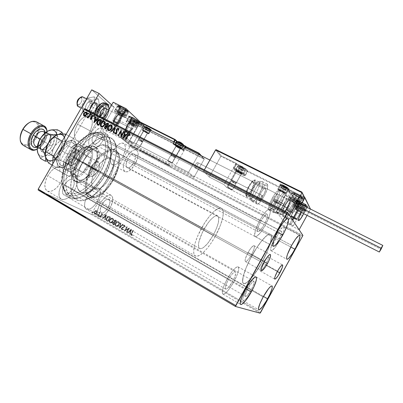 <?xml version="1.0" encoding="UTF-8"?>
<svg xmlns="http://www.w3.org/2000/svg" width="403" height="403" viewBox="0 0 403 403"><rect width="100%" height="100%" fill="white"/><g stroke="black" fill="none" stroke-linecap="round" stroke-linejoin="round"><path stroke-width="0.3" stroke-dasharray="2.02 1.51" d="M248.102 252.424C245.442 257.512 244.566 260.57 245.477 261.587C246.827 261.602 248.812 259.351 251.442 254.827L264.257 261.89L251.442 254.827C254.091 249.774 254.963 246.722 254.056 245.674C252.736 245.634 250.752 247.88 248.102 252.424L264.499 261.446L248.102 252.424L245.472 258.424L245.079 260.519L245.407 261.547L247.094 260.832L249.659 257.729L252.253 253.28L254.036 248.948L254.409 246.147L253.779 245.639L253.225 245.845L250.852 248.193L248.102 252.424M262.917 263.094C260.565 267.572 259.728 270.237 260.414 271.083C261.497 271.048 263.204 269.013 265.532 264.978L277.345 271.506L265.532 264.978C267.874 260.529 268.705 257.87 268.03 256.998C266.962 257.008 265.26 259.043 262.917 263.094L277.531 271.164L262.917 263.094L265.315 259.325L267.794 256.978L268.287 257.381L268.161 258.781L266.257 263.607L262.439 269.622L261.174 270.851L260.363 271.053L260.137 270.186L260.54 268.368L262.917 263.094M103.465 175.169C95.954 187.778 87.678 195.294 78.635 197.717C64.651 201.47 60.908 178.72 73.925 156.807L71.936 155.659C58.304 178.6 62.349 202.356 76.988 198.402C86.444 195.863 95.083 188.025 102.901 174.897L108.125 177.738C99.4 193.38 84.695 204.18 76.55 199.752C68.167 196.105 68.878 176.771 78.978 159.588L73.925 156.807C63.85 173.915 63.266 193.254 71.749 196.961C79.996 201.455 94.77 190.755 103.465 175.169C113.102 158.747 114.472 138.985 105.213 135.005C97.617 131.005 82.983 140.707 73.925 156.807L78.978 159.588C88.066 143.428 102.634 133.63 110.13 137.579C119.278 141.493 117.777 161.255 108.125 177.738L102.901 174.897L97.269 183.33L90.836 190.397L84.071 195.541L77.497 198.296L73.482 198.639L71.648 198.336L68.424 196.79L67.064 195.541L64.948 192.145L64.218 190.025L63.457 185.017L64.168 175.98L67.074 165.86L71.936 155.659L78.263 146.39L85.421 138.975L92.695 134.083L95.022 133.086L99.39 132.098L103.244 132.431L104.931 133.081L107.757 135.287L109.792 138.602L110.981 142.869L111.309 147.911L110.78 153.538L109.43 159.548L107.324 165.734L102.901 174.897C110.89 160.127 113.112 147.861 109.566 138.093C104.639 125.409 84.146 133.766 71.936 155.659L73.925 156.807C85.587 135.887 105.148 127.781 109.878 139.886C113.278 149.216 111.137 160.978 103.465 175.169M275.456 236.752C271.365 244.581 269.914 249.24 271.093 250.731C272.851 250.691 275.597 247.417 279.339 240.913L290.759 246.994L279.339 240.913L282.574 234.153L283.843 230.36L284.155 227.811L283.45 226.914L280.705 228.964L278.141 232.34L274.201 239.13L271.38 245.81L270.65 250.041L270.932 250.631L272.206 250.444L275.471 246.999L279.339 240.913C283.395 233.181 284.845 228.526 283.682 226.954C281.979 226.939 279.239 230.209 275.456 236.752L280.241 239.291L275.456 236.752M291.646 245.351L280.241 239.291L291.646 245.351M227.206 278.972C222.794 287.389 221.373 292.427 222.94 294.079C225.453 294.084 229.085 290.024 233.826 281.893L245.825 288.785L233.826 281.893L237.417 274.226L238.616 270.081L238.616 267.451L238.153 266.851L237.392 266.766L235.1 268.176L232.073 271.516L227.206 278.972L223.499 286.951L222.35 291.132L222.476 293.621L223.015 294.109L223.836 294.074L226.189 292.467L229.166 289.092L233.826 281.893C238.208 273.577 239.624 268.549 238.067 266.806C235.644 266.726 232.027 270.781 227.206 278.972L245.442 289.465L227.206 278.972M259.925 220.103C255.185 229.236 253.638 234.732 255.295 236.586C257.537 236.647 260.791 232.984 265.063 225.609L277.274 232.057L265.063 225.609L268.73 217.806L270.111 213.353L270.363 210.285L270.04 209.434L269.426 209.097L268.539 209.288L266.091 211.248L261.471 217.464L258.479 222.849L255.311 230.647L254.656 235.69L255.049 236.435L255.724 236.652L256.656 236.339L260.56 232.531L265.063 225.609C269.768 216.607 271.3 211.122 269.657 209.152C267.491 209.036 264.247 212.683 259.925 220.103L278.453 229.846L259.925 220.103M247.2 287.787C243.362 295.087 242.007 299.409 243.135 300.749C245.084 300.653 248.102 297.071 252.192 289.989L263.451 296.442L252.192 289.989L254.474 285.46L256.504 279.783L256.63 277.561L256.293 277.078L255.704 277.047L253.85 278.342L251.341 281.294L247.2 287.787L243.251 296.623L242.677 299.525L243.185 300.769L244.681 300.2L246.913 297.943L252.192 289.989C256.006 282.77 257.356 278.458 256.237 277.052L256.197 277.032C254.288 277.163 251.291 280.745 247.2 287.787L252.061 290.573L247.2 287.787M263.169 296.951L252.061 290.573L263.169 296.951M135.111 164.112C131.514 169.925 128.179 172.449 125.106 171.683C122.351 169.416 122.764 164.706 126.351 157.553L113.324 150.636C109.777 157.724 109.445 162.434 112.321 164.762C115.5 165.593 118.875 163.129 122.457 157.377L135.111 164.112L122.457 157.377L119.867 161.079L116.976 163.749L115.55 164.56L113.001 164.978L111.178 163.734L110.377 160.988L110.739 157.135L113.324 150.636L117.495 145.312L118.991 144.148L121.782 143.02L123.953 143.584L125.197 145.73L125.409 147.286L124.985 151.085L122.457 157.377C126.003 150.349 126.32 145.644 123.414 143.251C120.306 142.42 116.941 144.879 113.324 150.636L126.351 157.553C129.988 151.74 133.307 149.216 136.315 149.992C139.095 152.324 138.697 157.029 135.111 164.112L131.096 169.381L128.25 171.421L126.935 171.864L124.774 171.492L124.013 170.681L123.283 167.95L123.711 164.097L126.351 157.553L130.517 152.158L133.413 150.168L134.728 149.79L136.834 150.314L138.002 152.43L138.174 153.981L137.695 157.785L135.111 164.112M74.52 190.327C69.976 197.45 65.568 200.417 61.296 199.228C57.931 196.593 58.168 191.49 61.997 183.919L47.796 175.743C44.013 183.244 43.872 188.347 47.368 191.052C51.77 192.332 56.229 189.455 60.752 182.413L74.52 190.327L60.752 182.413L57.694 186.665L55.941 188.413L52.304 190.826L48.934 191.496L47.514 191.123L46.35 190.287L45.489 189.012L44.814 185.345L45.62 180.675L46.552 178.191L47.796 175.743L50.99 171.346L52.818 169.572L56.551 167.22L59.906 166.721L61.281 167.19L62.379 168.111L63.165 169.451L63.614 171.144L63.457 175.335L62.863 177.673L60.752 182.413C64.54 174.973 64.661 169.87 61.105 167.099C56.818 165.819 52.38 168.701 47.796 175.743L61.997 183.919C66.606 176.786 70.988 173.819 75.149 175.013C78.565 177.713 78.353 182.816 74.52 190.327L71.457 194.639L67.911 197.858L66.117 198.901L62.818 199.641L61.442 199.294L60.319 198.483L59.503 197.223L59.024 195.566L59.165 191.314L60.742 186.388L61.997 183.919L65.2 179.456L68.873 176.217L70.701 175.224L73.986 174.66L75.316 175.104L76.374 176L77.114 177.32L77.522 179.008L77.29 183.199L76.666 185.546L74.52 190.327M103.218 140.224C99.148 146.717 95.173 149.432 91.305 148.38C87.653 145.548 87.864 140.012 91.939 131.776L77.487 124.179C73.467 132.335 73.356 137.866 77.159 140.768C81.154 141.901 85.174 139.257 89.224 132.844L103.218 140.224L89.224 132.844L87.814 135.035L84.544 138.627L81.084 140.743L79.441 141.131L77.945 141.04L76.646 140.476L75.598 139.443L74.434 136.149L74.656 131.64L75.29 129.146L77.487 124.179L78.963 121.908L82.368 118.24L84.162 116.991L87.562 115.893L89.038 116.079L90.292 116.744L91.274 117.857L92.302 121.227L91.995 125.66L90.423 130.491L89.224 132.844C93.254 124.764 93.34 119.233 89.481 116.25L88.821 116.019C85.003 115.52 81.225 118.24 77.487 124.179L91.939 131.776C94.73 127.141 97.743 124.361 100.982 123.444L103.783 123.625L104.553 124.099L105.903 126.023C107.117 129.917 106.226 134.647 103.218 140.224L101.798 142.445L98.544 146.098L95.133 148.279L93.526 148.697L92.065 148.636L90.806 148.092L89.809 147.08L88.731 143.806L88.705 141.665L89.698 136.788L91.939 131.776L93.42 129.474L96.811 125.746L98.584 124.462L101.919 123.303L103.354 123.464L104.563 124.104L105.5 125.202L106.437 128.552L106.054 132.99L105.385 135.413L103.218 140.224M109.898 208.427C105.949 214.728 102.302 217.459 98.952 216.618C96.377 214.502 96.791 210.114 100.186 203.455L87.345 196.09C83.99 202.689 83.653 207.082 86.333 209.258C89.793 210.17 93.486 207.51 97.42 201.273L109.898 208.427L97.42 201.273L94.776 205.062L91.773 207.923L88.846 209.419L86.433 209.303L84.912 207.57L84.575 206.155L84.816 202.502L85.396 200.407L88.645 194.044L93.189 189.314L94.71 188.408L97.42 187.828L99.34 188.911L99.914 190.025L100.206 191.455L99.899 195.067L97.42 201.273C100.775 194.725 101.098 190.337 98.382 188.11C95.007 187.183 91.325 189.843 87.345 196.09L100.186 203.455C104.181 197.143 107.818 194.412 111.087 195.269C113.686 197.435 113.288 201.822 109.898 208.427L105.777 213.867L102.795 216.144L100.13 216.905L98.191 216.008L97.294 213.56L97.294 211.852L99.078 205.626L101.491 201.389L106.004 196.573L108.906 195.112L110.155 195.007L111.198 195.324L112.543 197.148L112.795 198.573L112.427 202.18L109.898 208.427M261.905 262.363C255.069 274.826 246.505 284.981 243.659 283.556C240.485 282.694 244.425 269.123 252.152 255.341L92.403 167.316C85.229 179.542 84.494 193.324 90.388 195.853C95.969 198.875 106.321 191.178 112.593 179.934L261.905 262.363L112.593 179.934L116.502 171.376L118.155 165.084L118.553 161.225L118.371 157.8L117.595 154.943L116.245 152.777L114.361 151.387L110.679 150.908L106.226 152.445L101.4 155.906L96.639 161.019L93.728 165.119L90.071 171.885L87.562 178.801L86.433 185.214L86.766 190.538L88.489 194.311L91.416 196.251L95.254 196.246L99.657 194.352L104.251 190.775L108.679 185.833L112.593 179.934C119.53 168.066 120.668 154.072 114.402 151.402C109.142 148.616 98.861 155.8 92.403 167.316L252.152 255.341C259.245 242.44 267.673 232.828 270.302 234.234C273.612 235.266 269.315 249.125 261.905 262.363L253.845 274.992L249.996 279.652L246.696 282.644L244.223 283.667L243.155 283.178L242.823 282.574L242.656 279.375L243.78 274.302L246.127 267.778L249.492 260.393L256.484 248.107L260.842 241.911L264.816 237.307L268.055 234.687L270.282 234.224L271.128 235.105L271.431 236.878L270.443 242.732L267.537 250.842L261.905 262.363L215.152 236.551C222.421 223.746 225.665 209.812 221.353 208.225C217.827 206.351 208.744 215.162 201.853 227.624L252.152 255.341C259.245 242.44 267.673 232.828 270.302 234.234C273.612 235.266 269.315 249.125 261.905 262.363C255.069 274.826 246.505 284.981 243.659 283.556C240.485 282.694 244.425 269.123 252.152 255.341L201.853 227.624C194.296 240.913 191.435 254.59 195.531 256.016C199.309 257.985 208.492 248.636 215.152 236.551L261.905 262.363L256.555 271.159L251.235 278.266L246.696 282.644L244.223 283.667L243.155 283.178L242.621 281.732L243.261 276.181L246.127 267.778L250.792 257.86L256.484 248.107L262.227 240.173L267.078 235.327L268.922 234.289L270.282 234.224L271.128 235.105L271.431 236.878L270.443 242.732L267.537 250.842L261.905 262.363M113.178 180.302C106.523 192.236 95.516 200.432 89.577 197.213C83.325 194.533 84.096 179.894 91.718 166.887L82.877 162.016C75.285 174.932 74.681 189.571 81.074 192.342C87.154 195.636 98.251 187.581 104.871 175.713L113.178 180.302L104.871 175.713L108.13 168.968L109.687 164.424L110.679 160.026L111.021 154.042L109.954 149.236L108.472 146.904L106.427 145.387L105.208 144.964L102.438 144.818L97.647 146.38L92.473 149.992L89.038 153.407L84.287 159.694L80.414 166.852L78.509 171.769L76.867 178.831L76.782 184.942L77.588 188.216L79.965 191.621L81.033 192.322L83.517 193.027L87.909 192.377L91.108 190.856L96.02 187.113L100.73 181.924L104.871 175.713C112.205 163.2 113.263 148.319 106.432 145.392C100.725 142.37 89.708 149.856 82.877 162.016L91.718 166.887C98.589 154.646 109.515 147.024 115.092 149.981C121.766 152.823 120.542 167.703 113.178 180.302L109.032 186.559L104.337 191.798L99.46 195.601L94.781 197.626L90.7 197.651L89.537 197.198L87.582 195.606L85.738 191.601L85.325 187.989L86 181.486L88.197 174.227L91.718 166.887L94.645 162.308L99.581 156.384L103.032 153.311L108.085 150.299L112.583 149.392L115.082 149.976L117.077 151.463L118.991 155.215L119.495 158.57L119.369 162.454L118.049 168.958L116.462 173.517L113.178 180.302M251.316 289.601C248.706 294.114 246.787 296.396 245.553 296.447C244.838 295.585 245.699 292.835 248.137 288.2L102.004 204.386C99.843 208.618 99.581 211.409 101.224 212.764C103.344 213.298 105.667 211.56 108.18 207.55L251.316 289.601L108.18 207.55C110.341 203.339 110.598 200.548 108.946 199.173C106.855 198.634 104.543 200.372 102.004 204.386L248.137 288.2C250.772 283.672 252.686 281.395 253.89 281.365C254.605 282.256 253.744 285.002 251.316 289.601L247.936 294.689L246.515 296.114L245.573 296.452L245.362 294.835L246.646 291.178L248.994 286.729L251.588 283.037L253.532 281.37L253.915 281.38L254.182 282.251L253.346 285.344L251.316 289.601M264.161 224.647C261.441 229.342 259.371 231.67 257.95 231.629C256.902 230.435 257.88 226.939 260.892 221.141L94.06 133.363C91.466 138.597 91.33 142.118 93.662 143.926C96.116 144.596 98.639 142.869 101.234 138.738L264.161 224.647L101.234 138.738C103.833 133.544 103.954 130.023 101.601 128.174C99.188 127.509 96.675 129.237 94.06 133.363L260.892 221.141C263.638 216.426 265.703 214.104 267.093 214.169C268.136 215.409 267.159 218.9 264.161 224.647L261.275 229.075L258.786 231.483L258.202 231.67L257.537 231.03L257.975 227.806L259.98 222.874L261.869 219.474L264.791 215.534L266.922 214.134L267.532 214.864L267.385 216.804L266.514 219.645L264.161 224.647M232.667 281.38C229.639 286.563 227.332 289.147 225.745 289.132C224.748 288.069 225.655 284.866 228.456 279.521L64.349 185.123C61.911 189.934 61.765 193.178 63.916 194.861C66.616 195.621 69.422 193.732 72.318 189.198L232.667 281.38L72.318 189.198C74.757 184.413 74.893 181.164 72.726 179.456C70.067 178.695 67.276 180.584 64.349 185.123L228.456 279.521C231.513 274.317 233.816 271.733 235.367 271.778C236.359 272.876 235.458 276.075 232.667 281.38L228.692 287.188L226.965 288.795L225.771 289.142L225.302 288.17L225.373 287.218L226.753 282.961L229.453 277.823L232.531 273.607L234.914 271.758L235.407 271.798L235.815 272.851L234.964 276.468L232.667 281.38M278.654 240.178C276.272 244.324 274.524 246.404 273.41 246.424C272.66 245.467 273.587 242.5 276.186 237.533L127.993 158.782C125.711 163.326 125.444 166.323 127.202 167.769C129.151 168.258 131.272 166.656 133.564 162.953L278.654 240.178L133.564 162.953C135.846 158.439 136.103 155.442 134.335 153.966C132.416 153.478 130.3 155.079 127.993 158.782L276.186 237.533C278.589 233.372 280.332 231.292 281.42 231.297C282.16 232.289 281.239 235.251 278.654 240.178L276.176 244.072L274.1 246.253L273.299 246.349L273.123 245.966L273.602 243.261L277.027 236.082L279.506 232.596L281.259 231.272L281.722 231.821L281.531 233.433L278.654 240.178M260.076 313.151L90.987 214.22L38.209 190.08L90.987 214.22L91.642 213.731L260.605 312.481L91.642 213.731L130.129 146.249L91.642 213.731L90.987 214.22L260.076 313.151M44.592 193.49L41.237 191.712L44.592 193.49L44.758 193.193L44.184 192.81L44.013 193.108L44.552 193.5L41.277 191.707L44.013 193.108L44.184 192.81L42.914 192.105L42.743 192.402L42.914 192.105L41.826 191.566L41.655 191.863L41.826 191.566L41.449 191.41L41.988 191.803L41.816 192.1L41.988 191.803L44.345 193.047L44.174 193.344L44.758 193.193L44.592 193.49M45.761 194.427L47.866 195.384L45.761 194.427L45.937 194.125L48.038 195.087L47.866 195.384L45.761 194.427L47.866 195.384L48.038 195.087L47.695 194.886L47.524 195.178L47.388 194.745L47.216 195.042L47.388 194.745L46.965 194.845L47.131 194.548L46.798 194.362L46.572 194.654L46.743 194.357L46.763 194.76L47.086 194.589L46.798 194.84L46.97 194.543L46.3 194.246L46.128 194.543L46.3 194.246L45.589 193.924L45.418 194.221L45.589 193.924L45.937 194.125L45.761 194.427M50.294 196.81L47.841 195.631L50.168 196.785L49.332 196.281L50.294 196.81L50.466 196.513L49.504 195.984L49.332 196.281L50.597 197.027L47.861 195.626L50.158 196.785L49.352 196.321L49.504 195.984L49.352 196.321L49.524 196.024L50.189 196.382L50.017 196.679L50.33 196.488L50.073 196.75L50.239 196.452L49.801 196.614L49.967 196.316L49.408 196.014L49.237 196.311L49.408 196.014L48.677 195.621L48.506 195.923L48.677 195.621L48.239 195.41L48.189 195.863L48.36 195.566L49.362 196.115L49.186 196.412L49.357 196.085L49.186 196.382L49.357 196.085L48.657 195.702L48.486 196.004L48.572 195.606L48.4 195.908L48.572 195.606L48.682 196.044L48.854 195.747L49.438 196.065L49.267 196.362L49.438 196.065L50.143 196.442L49.972 196.74L50.143 196.442L50.577 196.654L50.405 196.951L50.768 196.729L50.466 196.513L50.294 196.81M55.8 200.351L59.664 202.235L55.8 200.351L55.977 200.049L57.035 200.674L56.863 200.976L54.924 199.737L59.664 202.235L56.863 200.976L57.035 200.674L59.835 201.938L59.664 202.235L59.835 201.938L59.145 201.53L58.974 201.832L59.145 201.53L57.967 200.85L57.795 201.147L57.967 200.85L55.609 199.641L55.438 199.943L55.609 199.641L55.095 199.435L55.977 200.049L55.8 200.351M63.694 205.006L62.253 204.084L66.45 206.235L63.694 205.006L63.865 204.704L66.621 205.938L66.45 206.235L63.694 205.006L62.228 204.079L66.45 206.235L66.621 205.938L65.971 205.555L65.8 205.852L65.971 205.555L64.238 204.628L64.067 204.926L64.022 204.543L63.906 204.92L64.082 204.618L62.646 203.873L62.475 204.175L62.4 203.777L62.944 204.16L62.772 204.462L62.944 204.16L63.865 204.704L63.694 205.006M69.936 208.689L71.104 208.986L70.565 208.966L74.132 210.769L69.936 208.689L70.112 208.386L74.303 210.467L74.132 210.769L69.875 208.653L74.132 210.769L74.303 210.467L73.915 210.235L73.744 210.537L73.915 210.235L70.737 208.658L70.565 208.966L70.737 208.658L71.663 208.91L71.492 209.212L71.663 208.91L71.281 208.683L71.104 208.986L71.281 208.683L70.051 208.351L69.936 208.689M78.106 213.509L80.086 214.381L75.754 212.119L78.424 213.298L76.797 212.633L81.119 214.89L78.469 213.721L78.106 213.509L78.283 213.202L78.645 213.419L78.469 213.721L80.086 214.381L75.754 212.119L78.424 213.298L76.797 212.633L81.119 214.89L78.469 213.721L78.645 213.419L81.295 214.587L81.119 214.89L81.22 214.542L81.043 214.844L81.22 214.542L76.973 212.331L76.797 212.633L76.973 212.331L78.958 213.207L78.781 213.509L78.958 213.207L78.595 212.996L78.424 213.298L78.595 212.996L75.93 211.817L75.835 212.169L76.011 211.862L80.257 214.074L80.086 214.381L80.257 214.074L78.283 213.202L78.106 213.509M84.141 216.935L84.902 217.479L83.24 216.512L85.879 217.696L84.141 216.935L84.318 216.633L86.056 217.393L85.879 217.696L83.748 216.774L84.917 217.459L83.265 216.512L85.879 217.696L86.056 217.393L85.693 217.177L85.517 217.484L85.693 217.177L83.93 216.406L83.753 216.708L83.93 216.406L83.441 216.204L83.874 216.512L83.698 216.819L83.874 216.512L85.073 217.172L84.902 217.479L85.093 217.152L84.917 217.459L85.093 217.152L84.423 216.789L84.252 217.096L84.146 216.633L83.97 216.94L83.92 216.466L84.318 216.633L84.141 216.935M83.406 216.235L82.288 215.978L79.195 214.149L83.406 216.235L83.517 215.897L83.406 216.235L82.288 215.978L79.195 214.149L83.345 216.199L83.517 215.897L79.371 213.847L79.195 214.149L79.371 213.847L79.764 214.079L79.593 214.386L79.764 214.079L81.104 214.739L80.927 215.046L81.104 214.739L82.429 215.519L81.89 215.741L82.066 215.434L82.464 215.67L82.288 215.978L82.464 215.67L83.577 215.932L83.406 216.235M72.827 210.406L76.056 211.923L72.827 210.406L73.003 210.099L74.646 210.981L74.469 211.288L72.827 210.406L76.031 211.933L73.129 210.542L74.469 211.288L74.646 210.981L74.313 211.177L74.49 210.87L73.306 210.24L73.129 210.542L72.983 210.008L72.938 210.361L73.109 210.059L73.497 210.245L73.321 210.547L73.497 210.245L74.52 210.784L74.343 211.086L74.52 210.784L75.421 211.263L75.25 211.57L75.421 211.263L76.011 211.555L75.84 211.857L76.202 211.63L75.804 211.338L75.633 211.64L75.804 211.338L74.454 210.613L74.399 211.006L74.57 210.704L75.537 211.222L75.361 211.525L75.769 211.389L75.492 211.651L75.668 211.348L75.104 211.066L74.933 211.368L75.104 211.066L74.394 210.688L74.223 210.991L74.394 210.688L72.747 209.842L72.575 210.149L72.54 209.762L73.003 210.099L72.827 210.406M69.326 208.129L65.261 205.868L69.543 208.225L69.497 207.827L69.961 208.008L69.185 207.439L69.014 207.736L69.784 208.311L69.326 208.129L65.316 205.857L69.014 207.736L69.185 207.439L65.961 205.742L65.785 206.044L65.961 205.742L65.493 205.555L66.283 206.135L66.107 206.442L66.283 206.135L69.497 207.827L69.326 208.129M62.475 204.089L58.425 201.838L62.702 204.19L62.646 203.787L63.13 203.978L62.374 203.424L62.203 203.722L62.954 204.281L62.475 204.089L58.48 201.827L62.203 203.722L62.374 203.424L59.145 201.722L58.974 202.024L59.145 201.722L58.657 201.525L59.422 202.094L59.251 202.397L59.422 202.094L62.646 203.787L62.475 204.089M54.964 199.465L50.622 197.294L54.964 199.465L55.08 199.132L54.964 199.465L53.589 199.042L50.622 197.294L54.909 199.43L55.08 199.132L50.793 196.991L50.622 197.294L50.793 196.991L51.176 197.218L51 197.515L51.176 197.218L52.556 197.908L52.38 198.205L52.556 197.908L53.826 198.659L53.654 198.956L53.826 198.659L53.382 198.518L53.211 198.82L53.382 198.518L53.76 198.744L53.589 199.042L53.76 198.744L55.135 199.168L54.964 199.465M47.065 195.163L46.4 194.795L47.131 195.193L47.312 194.901L47.141 195.198L46.531 194.886L47.015 195.102L47.186 194.805L46.657 194.528L46.486 194.825L46.577 194.493L46.531 194.886L46.708 194.589L47.237 194.866L47.065 195.163M44.416 193.601L43.751 193.233L44.481 193.631L44.662 193.334L44.491 193.636L43.882 193.324L44.37 193.541L44.542 193.244L44.013 192.966L43.841 193.264L43.927 192.931L43.882 193.324L44.053 193.022L44.587 193.304L44.416 193.601M40.114 191.067L39.454 190.7L40.184 191.098L40.371 190.805L40.199 191.098L39.585 190.785L40.073 191.012L40.245 190.715L39.716 190.433L39.544 190.73L39.635 190.397L39.585 190.785L39.756 190.488L40.285 190.77L40.114 191.067M130.224 145.418L302.92 235.443L130.224 145.418L114.825 132.94L130.224 145.418L130.129 146.249L130.224 145.418M85.023 108.8L114.825 132.94L85.023 108.8M131.937 145.836L132.683 146.541L130.567 145.292L130.265 144.959L131.01 145.287L131.937 145.836L131.796 146.082L130.738 145.468L130.879 145.221L132.889 146.546L130.879 145.221L130.738 145.468L129.796 144.979L130.386 145.342L130.265 144.959L130.295 145.438L130.436 145.186L130.295 145.438L132.103 146.581L132.249 146.329L132.103 146.581L132.748 146.798L132.708 146.37L132.567 146.621L131.796 146.082L131.937 145.836M135.735 148.143L133.363 146.526L135.735 148.143L135.594 148.395L134.29 147.327L134.431 147.075L135.735 148.143L133.363 146.526L134.431 147.075L134.29 147.327L134.118 146.914L134.169 147.322L134.315 147.07L134.169 147.322L133.413 146.863L133.554 146.611L133.222 146.778L133.363 146.526L133.509 146.969L133.766 146.773L133.625 147.019L134.35 147.483L134.491 147.231L134.35 147.483L134.849 147.876L134.99 147.624L135.282 148.233L135.735 148.143M136.577 148.183L138.441 149.503L136.577 148.183L136.627 148.601L136.013 148.274L136.159 148.022L137.514 148.772L138.441 149.503L136.159 148.022L136.013 148.274L136.451 148.208L136.572 148.556L136.713 148.304L137.05 148.858L137.191 148.606L136.703 148.823L136.939 148.667L136.798 148.919L138.294 149.755L138.138 149.311L137.997 149.563L137.116 149.085L137.211 148.772L137.267 149.085L137.609 148.888L137.468 149.14L137.514 148.772L137.368 149.024L136.431 148.435L136.577 148.183M144.742 152.838L142.068 151.004L143.967 151.896L145.695 153.331L144.742 152.838L144.601 153.09L145.548 153.583L145.695 153.331L142.33 151.321L143.342 151.573L145.695 153.331L145.548 153.583L143.821 152.153L143.967 151.896L143.821 152.153L143.196 151.825L143.342 151.573L143.196 151.825L142.284 151.367L142.425 151.115L141.921 151.311L142.188 151.573L142.33 151.321L142.188 151.573L144.601 153.09L144.742 152.838M151.805 156.52L148.888 154.515L151.805 156.52L151.664 156.772L149.971 155.357L150.118 155.1L151.805 156.52L149.528 155.18L148.888 154.54L149.533 154.797L150.118 155.1L149.971 155.357L149.387 155.049L149.533 154.797L148.742 154.797L148.999 154.651L148.853 154.908L149.604 155.412L149.75 155.155L149.387 155.432L149.528 155.18L149.387 155.432L151.664 156.772L151.805 156.52M157.387 159.427L154.339 157.301L156.963 159.074L156.727 158.54L157.074 158.727L157.241 159.679L157.074 158.727L157.387 159.427L154.339 157.301L156.963 159.074L156.727 158.54L157.074 158.727L156.581 158.797L156.817 159.331L156.963 159.074L156.817 159.331L154.545 157.739L154.687 157.482L154.193 157.553L154.339 157.301L154.193 157.553L157.19 159.653L157.387 159.427M164.676 163.225L163.482 162.202L162.575 162.132L160.958 160.747L162.49 161.951L163.396 162.016L164.998 163.391L164.53 163.482L164.998 163.391L163.482 162.202L162.575 162.132L160.958 160.747L162.49 161.951L163.396 162.016L164.998 163.391L164.852 163.648L163.25 162.273L163.396 162.016L163.18 162.238L163.326 161.981L162.344 162.208L162.49 161.951L162.344 162.208L161.135 161.175L161.281 160.918L160.812 161.004L160.958 160.747L160.812 161.004L162.434 162.384L163.482 162.202L163.336 162.459L164.53 163.482L164.676 163.225M168.741 165.165L167.366 164.081L168.741 165.165L168.595 165.421L167.547 164.515L167.693 164.253L170.378 166.147L167.366 164.081L167.547 164.515L167.22 164.343L167.366 164.081L167.22 164.343L168.288 165.265L168.434 165.008L168.288 165.265L170.232 166.404L170.378 166.147L170.232 166.404L170.091 165.955L169.456 166.006L169.598 165.749L169.456 166.006L168.595 165.421L168.741 165.165M165.457 163.089L168.404 165.165L165.643 163.729L165.406 163.064L165.26 163.321L165.457 163.089L168.404 165.165L165.643 163.729L165.406 163.064L165.502 163.986L165.643 163.729L165.855 164.167L165.92 163.704L165.774 163.956L166.963 164.575L167.109 164.318L166.963 164.575L168.258 165.421L168.404 165.165L168.258 165.421L165.311 163.351L165.457 163.089M160.072 160.837L157.8 159.18L160.656 161.024L159.926 161.094L160.656 161.024L158.747 160.006L159.19 159.966L158.329 159.361L160.656 161.024L160.51 161.281L160.313 160.817L160.167 161.074L158.923 160.424L159.014 160.087L158.868 160.344L159.286 160.142L159.402 160.465L159.548 160.208L159.402 160.465L159.462 160.082L159.316 160.339L158.183 159.618L158.329 159.361L157.654 159.437L157.8 159.18L158.006 159.653L158.5 159.507L158.354 159.764L158.989 160.162L159.135 159.905L158.606 160.258L158.747 160.006L158.606 160.258L159.926 161.094L160.072 160.837M154.807 157.815L153.684 157.502L151.362 155.875L154.807 157.815L154.661 158.072L152.193 156.5L152.334 156.243L154.807 157.815L154.072 157.709L151.377 155.916L152.334 156.243L152.193 156.5L151.231 156.173L153.926 157.966L154.072 157.709L153.926 157.966L154.873 158.283L154.807 157.815M148.642 154.601L147.553 154.309L145.211 152.672L148.561 154.535L148.495 154.858L146.017 153.281L146.163 153.029L148.642 154.601L147.941 154.515L145.226 152.707L146.163 153.029L146.017 153.281L145.08 152.964L147.795 154.767L147.941 154.515L147.795 154.767L148.722 155.079L148.642 154.601M139.7 149.674L142.758 151.805L140.098 150.415L139.65 149.649L139.503 149.901L139.7 149.674L142.758 151.805L140.098 150.415L139.65 149.649L139.957 150.667L140.098 150.415L140.294 150.843L140.294 150.349L140.153 150.601L141.297 151.196L141.443 150.944L141.297 151.196L142.274 151.876L142.42 151.624L142.617 152.052L142.758 151.805L142.617 152.052L139.554 149.931L139.7 149.674M134.214 147.312L133.665 146.994L134.214 147.312L134.073 147.563L133.806 147.055L134.254 147.347L133.66 147.004L133.514 147.256L133.7 147.045L133.554 147.291L133.962 147.548L134.103 147.297L134.113 147.599L134.214 147.312M302.618 236.274L130.129 146.249L302.618 236.274M97.199 211.64L96.216 213.706L95.36 214.094L94.559 213.781L94.478 211.958L95.849 210.568L96.559 210.568L97.113 211.142L97.083 211.58L96.569 210.578L97.199 211.64L96.841 212.95L94.791 213.963L94.629 211.661L95.571 210.688L96.69 210.633L95.456 210.633L94.509 211.605L94.67 213.907L96.841 212.95L97.199 211.64M98.251 215.907L97.949 215.731L99.224 213.263L98.997 212.119L99.44 212.295L99.516 212.98L99.783 212.502L100.09 212.678L98.131 215.852L100.09 212.678L98.251 215.907L97.949 215.731L99.148 213.509L98.997 212.119L99.516 212.98L99.783 212.502L100.09 212.678L99.667 212.446L99.4 212.925L99.173 212.084L98.826 212.487L99.148 213.509L97.828 215.676L98.251 215.907M102.226 213.847L102.508 214.386L102.246 215.157L100.483 216.305L100.639 216.849L101.249 216.749L101.254 217.152L100.307 217.177L100.12 216.26L100.654 215.474L101.979 214.91L102.045 214.28L101.4 214.346L101.38 213.963L102.024 213.786L101.264 213.907L102.226 213.847L102.327 215.031L100.564 216.109L100.639 216.849L101.249 216.749L101.254 217.152L100.377 217.222L100.266 215.917L102.03 214.839L101.984 214.23L101.4 214.346L101.264 213.907L101.4 214.346L101.984 214.23L102.03 214.839L100.151 215.862L100.261 217.172L101.254 217.152L101.249 216.749L100.523 216.794L100.448 216.053L102.327 215.031L102.226 213.847M107.042 221.035L106.337 220.315L106.246 219.454L107.324 217.177L108.77 216.386L110.503 217.131L107.974 221.579L107.042 221.035C106.075 220.255 105.979 219.237 106.75 217.983L108.855 216.386L110.503 217.131L107.974 221.579L110.503 217.131L108.739 216.335L106.634 217.927C105.863 219.182 105.959 220.199 106.931 220.985L107.042 221.035M113.943 225.06L112.79 224.259L112.79 223.005L113.45 222.174L114.19 221.998L114.22 221.111L114.835 220.275L115.495 220.093L116.482 220.592L113.943 225.06L116.482 220.592L113.943 225.06L113.137 224.592L112.905 222.768L114.19 221.998L114.351 220.829L115.832 220.219L116.482 220.592L115.721 220.164L114.24 220.779L114.19 221.998L112.795 222.718L113.026 224.542L113.943 225.06M119.389 228.239L120.583 222.965L120.92 223.166L119.978 227.141L122.9 224.31L123.242 224.506L119.283 228.189L123.242 224.506L119.389 228.239L120.583 222.965L120.92 223.166L119.978 227.141L122.9 224.31L123.242 224.506L122.789 224.259L119.867 227.091L120.92 223.166L120.472 222.914L119.389 228.239M126.512 232.39L128.411 229.035L124.462 231.196L127.016 226.693L127.328 226.874L125.424 230.234L129.383 228.063L126.824 232.576L126.401 232.345L126.824 232.576L126.512 232.39L128.411 229.035L124.462 231.196L127.016 226.693L127.328 226.874L125.424 230.234L129.383 228.063L126.718 232.526L129.383 228.063L125.318 230.184L127.328 226.874L126.905 226.642L124.351 231.146L128.411 229.035L126.512 232.39M131.852 233.493L131.469 234.707L132.481 234.868L132.446 235.312L131.489 235.438L130.99 234.647L133.237 230.294L133.554 230.481L131.746 233.443L133.554 230.481L131.852 233.493L131.635 234.914L132.481 234.868L132.446 235.312L131.368 235.377L131.509 233.352L133.237 230.294L133.554 230.481L133.131 230.249L131.403 233.302L131.262 235.332L132.446 235.312L132.481 234.868L131.529 234.868L131.852 233.493M131.388 229.226L130.149 234.511L129.801 234.314L130.199 232.617L129.046 231.942L127.801 233.146L127.459 232.944L131.333 229.191L130.149 234.511L129.801 234.314L130.199 232.617L129.046 231.942L127.801 233.146L127.459 232.944L131.333 229.191L127.348 232.894L127.801 233.146L129.046 231.942L130.199 232.617L129.695 234.264L130.149 234.511L131.388 229.226M121.908 229.861L121.499 229.075L121.736 228.143L124.174 226.672L124.456 225.735L123.434 225.841L123.348 225.423L124.567 225.121L124.92 225.796L124.587 226.768L122.406 227.937L121.938 228.607L122.19 229.413L123.258 229.035L123.383 229.413L122.487 229.937L121.797 229.811L123.383 229.413L121.908 229.861L121.736 228.143L124.396 226.39L124.31 225.584L123.434 225.841L123.348 225.423L124.567 225.121L124.698 226.592L122.054 228.32L122.19 229.413L123.258 229.035L123.383 229.413L123.147 228.985L122.084 229.362L121.943 228.269L124.698 226.592L124.567 225.121L123.237 225.373L123.434 225.841L124.31 225.584L124.396 226.39L121.625 228.093L121.908 229.861M118.935 225.015L118.059 226.073L116.86 226.617L115.873 226.32L115.369 225.383L115.465 224.033L116.376 222.431L117.495 221.665L118.553 221.655L119.439 223.035L118.825 224.965C119.57 223.7 119.505 222.612 118.633 221.695L118.744 221.751C119.615 222.663 119.681 223.751 118.935 225.015C118.265 226.234 117.338 226.728 116.155 226.496L116.049 226.441C115.162 225.534 115.092 224.451 115.832 223.186C116.538 221.902 117.5 221.418 118.719 221.736L118.608 221.685C117.389 221.368 116.427 221.846 115.721 223.131L115.721 223.131C114.981 224.4 115.051 225.484 115.938 226.39L116.044 226.446C117.228 226.677 118.155 226.184 118.825 224.965L118.935 225.015M112.931 221.524L112.059 222.577L110.865 223.121L109.888 222.829L109.359 221.675L109.646 220.124L110.392 218.96L111.505 218.199L112.558 218.184L113.434 219.554L112.815 221.474C113.56 220.214 113.495 219.131 112.633 218.225L112.744 218.275C113.611 219.182 113.671 220.265 112.931 221.524C112.261 222.738 111.339 223.232 110.16 223L110.059 222.95C109.183 222.048 109.117 220.97 109.853 219.711C110.563 218.416 111.53 217.942 112.744 218.275L112.633 218.225C111.414 217.887 110.452 218.366 109.742 219.655L109.742 219.655C109.001 220.915 109.067 221.998 109.943 222.894L110.049 222.95C111.223 223.181 112.145 222.688 112.815 221.474L112.931 221.524M106.357 214.728L105.107 219.907L104.775 219.716L105.173 218.053L104.06 217.403L102.841 218.587L102.508 218.391L106.306 214.698L105.107 219.907L104.775 219.716L105.173 218.053L104.06 217.403L102.841 218.587L102.508 218.391L106.306 214.698L102.392 218.34L102.841 218.587L104.06 217.403L105.173 218.053L104.659 219.66L105.107 219.907L106.357 214.728M99.39 216.159L99.057 216.406L98.806 216.144L99.345 215.64L99.39 216.159L99.229 215.585L99.39 216.159L98.926 216.376L98.881 215.862L99.345 215.64L98.765 215.806L98.811 216.325L99.39 216.159M97.063 214.799L96.73 215.051L96.483 214.789L97.022 214.285L97.063 214.799L96.901 214.23L97.063 214.799L96.604 215.021L96.559 214.507L97.022 214.285L96.443 214.451L96.483 214.965L97.063 214.799M93.289 212.603L92.957 212.849L92.715 212.588L93.249 212.089L93.289 212.603L93.128 212.033L93.289 212.603L92.831 212.819L92.786 212.31L93.249 212.089L92.67 212.255L92.71 212.764L93.289 212.603M78.978 159.588L82.897 153.498L89.537 145.674L96.493 140.068L98.765 138.783L103.103 137.151L107.012 136.793L108.765 137.085L111.782 138.587L113.026 139.765L114.931 142.909L116.271 149.306L115.762 157.195L113.5 165.93L109.692 174.842L104.619 183.274L98.664 190.604L92.257 196.251L85.884 199.737L81.905 200.674L78.323 200.422L76.731 199.843L74.021 197.767L72.056 194.528L71.386 192.498L70.716 187.712L71.472 179.063L73.139 172.665L75.678 166.076L78.978 159.588M108.18 207.55L109.797 203.55L109.858 200.346L108.991 199.198L108.321 199.006L105.682 200.019L102.83 203.077L101.304 205.757L100.171 209.701L100.72 212.356L101.944 212.94L103.636 212.472L105.546 211.026L108.18 207.55M101.234 138.738L102.624 135.655L103.284 131.272L102.669 129.146L101.294 128.063L100.377 127.973L97.133 129.544L94.992 131.912L92.64 136.531L92.015 140.974L92.685 143.07L93.315 143.725L95.032 144.133L98.236 142.496L101.234 138.738M72.318 189.198L74.087 184.629L73.961 180.887L72.797 179.491L71.946 179.224L69.855 179.602L67.518 181.154L64.349 185.123L62.556 189.798L62.752 193.556L63.966 194.891L64.838 195.117L66.938 194.669L69.235 193.097L72.318 189.198M133.564 162.953L134.809 160.248L135.514 156.48L135.106 154.707L134.033 153.865L133.297 153.84L130.622 155.362L128.804 157.492L126.723 161.553L126.038 165.366L126.492 167.109L126.97 167.633L128.34 167.89L130.99 166.323L133.564 162.953M133.453 230.43L131.338 234.355L131.585 234.894L132.375 234.823L132.34 235.261L131.323 235.362L130.925 234.919L131.046 233.997L133.131 230.249L133.453 230.43M131.227 229.146L127.348 232.894L127.696 233.095L128.935 231.891L130.093 232.566L129.695 234.264L130.043 234.465L131.227 229.146M130.637 230.249L130.219 232.022L129.333 231.508L130.743 230.299L129.333 231.508L130.637 230.249L130.219 232.022L129.333 231.508L130.325 232.073L130.637 230.249M126.718 232.526L129.272 228.012L125.318 230.184L127.222 226.824L126.905 226.642L124.351 231.146L128.305 228.985L126.401 232.345L126.718 232.526M123.273 229.362L121.887 229.856L121.439 228.541L122.28 227.408L124.189 226.491L124.285 225.594L123.328 225.791L123.237 225.373L124.31 225.005L124.814 225.74L124.482 226.713L122.295 227.886L121.827 228.556L122.084 229.362L123.147 228.985L123.273 229.362M123.132 224.456L122.789 224.259L119.867 227.091L120.814 223.111L120.472 222.914L119.228 228.158L123.132 224.456M118.633 221.695L119.333 222.985L118.825 224.965L117.379 226.38L115.938 226.39L115.228 225.111L115.721 223.131L116.976 221.806L118.633 221.695M116.034 223.312L115.651 224.36L115.797 225.504L116.522 226.058L117.52 225.836L118.809 224.098L118.714 222.511L117.424 222.078L116.034 223.312C116.583 222.315 117.338 221.917 118.311 222.124L118.422 222.174C117.449 221.967 116.694 222.365 116.145 223.363L116.145 223.363C115.54 224.385 115.601 225.257 116.321 225.987L116.205 225.937C115.49 225.206 115.429 224.335 116.034 223.312M116.321 225.987L118.512 224.783L116.205 225.937L117.631 225.887L118.623 224.834C119.223 223.816 119.172 222.94 118.467 222.199L118.356 222.149C119.061 222.889 119.112 223.766 118.512 224.783L119.006 223.786L118.825 222.562L118.15 222.083L117.142 222.305L116.24 223.207L115.762 224.411L115.817 225.337L116.321 225.987M116.371 220.537L113.832 225.01L112.83 224.395L112.679 222.955L113.339 222.124L114.079 221.947L114.538 220.381L115.268 220.028L116.371 220.537M114.568 222.617L113.908 222.37L113.278 222.658L113.137 223.957L113.782 224.37L114.568 222.617L114.835 222.758L114.044 222.385L114.568 222.617M115.475 220.632L114.956 220.562L114.412 221.302L114.986 222.249L115.797 220.819L115.475 220.632L115.908 220.869L115.475 220.632L114.548 220.965L115.475 220.632M114.659 221.015L114.941 222.209L114.659 221.015L114.563 221.882L115.097 222.3L114.825 222.159L115.097 222.3L115.908 220.869L115.097 222.3L115.908 220.869L115.203 220.577L114.659 221.015M114.155 222.436L113.107 222.899L114.155 222.436L113.218 222.95L113.54 224.214L113.107 222.899L113.137 223.867L113.893 224.421L113.424 224.164L113.893 224.421L114.835 222.758L113.782 224.37L114.835 222.758L114.155 222.436M112.633 218.225L113.324 219.499L112.815 221.474L111.379 222.884L109.943 222.894L109.248 221.625L109.742 219.655L110.986 218.33L112.633 218.225M110.049 219.837L109.646 221.449L110.367 222.516L111.198 222.491L112.079 221.887L112.905 219.595L112.497 218.769L111.707 218.547L110.049 219.837L112.472 218.728L110.165 219.887C109.561 220.904 109.616 221.771 110.331 222.496L110.215 222.446C109.505 221.721 109.45 220.849 110.049 219.837M110.331 222.496L112.508 221.292L110.215 222.446L111.631 222.396L112.618 221.343C113.218 220.33 113.167 219.459 112.472 218.728L112.361 218.673C113.057 219.408 113.107 220.28 112.508 221.292L113.001 220.305L112.825 219.086L112.16 218.612L111.157 218.829L110.256 219.731L109.782 220.93L109.833 221.852L110.331 222.496M107.858 221.524L106.321 220.446L106.16 219.182L107.208 217.121L108.881 216.346L110.387 217.076L107.858 221.524M109.823 217.353L108.533 216.844L107.45 217.408L106.594 218.955L106.8 220.199L107.813 220.889L109.823 217.353L107.923 220.945L109.823 217.353M109.732 217.293L108.664 216.849L109.732 217.293L108.775 216.905L107.057 218.159L108.775 216.905L107.561 217.464L107.057 218.159L106.724 220.103L107.057 218.159L106.674 219.756L107.596 220.748L106.724 220.103L107.923 220.945L107.48 220.698L107.923 220.945L109.732 217.293M106.191 214.643L102.392 218.34L102.725 218.532L103.944 217.348L105.062 217.998L104.659 219.66L104.992 219.857L106.191 214.643M105.606 215.731L105.188 217.469L104.332 216.97L105.722 215.786L104.332 216.97L105.606 215.731L105.188 217.469L104.332 216.97L105.304 217.519L105.606 215.731M101.264 213.907L102.176 213.832L102.347 214.663L101.828 215.419L100.498 215.978L100.392 216.653L101.133 216.698L101.138 217.096L100.468 217.247L99.969 216.728L100.151 215.862L101.979 214.623L101.868 214.174L101.284 214.29L101.264 213.907M99.229 215.585L99.274 216.104L98.811 216.325L98.765 215.806L99.229 215.585M99.974 212.623L98.131 215.852L97.828 215.676L99.073 213.333L98.881 212.064L99.324 212.24L99.4 212.925L99.667 212.446L99.974 212.623M96.901 214.23L96.947 214.749L96.483 214.965L96.443 214.451L96.901 214.23M96.569 210.578L97.073 211.429L96.725 212.895L95.602 213.948L94.67 213.907L94.156 212.855L94.509 211.605L95.456 210.633L96.569 210.578M94.811 211.787L94.609 213.177L95.103 213.59L95.763 213.434L96.534 212.502L96.629 211.313L95.909 210.895L94.942 211.575L96.463 211.026L94.811 211.787L95.012 213.57L94.811 211.787M95.012 213.57L96.539 212.779L94.896 213.514L95.884 213.489L96.473 212.885L96.463 211.026L96.539 212.779L96.75 211.368L95.803 211.016L94.73 212.29L95.012 213.57M93.128 212.033L93.169 212.547L92.71 212.764L92.67 212.255L93.128 212.033M129.444 231.559L130.325 232.073L130.743 230.299L129.444 231.559M104.448 217.026L105.304 217.519L105.722 215.786L104.448 217.026M127.897 135.887L126.003 139.534L125.63 139.342L126.003 139.534L127.897 135.887M129.731 134.395L130.214 135.433L129.786 135.74L130.214 135.433L129.731 134.395M129.348 134.899L128.028 135.992L128.703 135.025L129.393 134.929M125.126 132.199L124.794 134.229L125.126 132.199M127.887 133.615L123.444 138.209L127.887 133.615M125.686 135.393L124.643 134.854L124.144 136.909L124.512 134.748L125.686 135.393M123.963 131.6L121.001 136.939L123.963 131.6M120.92 131.776L118.658 135.725L118.291 135.534L118.658 135.725L120.92 131.776M121.273 130.315L121.484 135.428L121.273 130.315M118.537 128.643L118.875 130.305L118.422 130.416L118.875 130.305L118.935 129.816L118.537 128.643M118.185 129.156L116.855 129.59L117.087 132.441L116.815 133.348L115.172 134.083L115.923 134.159L116.749 133.453L117.087 132.441L116.915 129.837L117.505 129.182L118.301 129.247M115.167 132.637L115.429 133.484L115.167 132.637M116.407 130.018L116.346 130.29M115.198 127.051L113.848 133.232L113.314 132.914L113.848 133.232L115.198 127.051M114.568 128.421L111.117 131.811L110.583 131.499L111.117 131.811L114.568 128.421M111.676 128.617L111.807 128.728C110.976 130.24 109.838 130.859 108.402 130.582L108.069 130.35L109.067 130.738L110.341 130.32L111.676 128.617M111.742 125.167L112.009 125.424L111.807 128.728L112.392 126.703L111.742 125.167M108.609 129.983L108.014 128.683L108.493 127.051L109.888 125.65L111.243 125.585C110.079 125.343 109.168 125.832 108.493 127.051L108.452 129.862M108.77 123.751L105.898 129.106L104.871 128.522L105.898 129.106L108.77 123.751M104.604 127.706L104.604 127.983M106.442 125.761L106.175 124.955L106.634 124.114L107.223 123.827L108.231 124.21L107.813 123.998L106.347 124.472L106.407 125.731M105.329 128.104L105.112 127.388L105.51 126.728L106.065 126.446L106.805 126.698L105.248 127.071L105.238 128.023M104.604 124.97L104.74 125.081C103.909 126.582 102.78 127.197 101.355 126.925L101.032 126.703L102.014 127.081L103.284 126.663L104.604 124.97M104.674 121.53L104.936 121.777L104.74 125.081L105.324 123.066L104.674 121.53M101.566 126.33L100.977 125.041L101.571 123.232L102.846 122.023L104.186 121.958C103.037 121.716 102.125 122.205 101.46 123.419L101.41 126.215M101.717 120.17L98.876 125.464L97.42 124.618L98.876 125.464L101.717 120.17M98.07 124.32L97.38 123.056L98.292 120.89L99.647 120.039L101.203 120.598L99.773 120.034L97.884 121.484L97.823 124.134M95.687 117.072L95.36 119.056L95.687 117.072M98.337 118.432L94.02 122.945L98.337 118.432M96.211 120.19L95.209 119.671L94.71 121.676L95.068 119.555L96.211 120.19M92.766 116.079L91.884 116.885L91.955 118.855L90.564 119.389M90.866 118.961L90.72 118.386L90.861 118.956M93.068 115.641L93.461 116.502L93.053 116.749L93.461 116.502L93.073 115.641M90.519 119.338L91.053 119.565L91.844 119.026L92.176 118.215L91.864 116.366L92.866 116.15M91.224 115.208L90.675 115.485L91.128 115.57L91.224 115.208M91.274 114.719L91.365 115.318L91.274 114.719M90.302 114.261L88.272 118.155L87.914 117.973L88.272 118.155L90.302 114.261M88.237 117.414L87.119 117.605L88.237 117.414M88.494 113.802L87.95 114.079L88.398 114.165L88.494 113.802M88.544 113.319L88.635 113.918L88.544 113.319M87.975 113.777L87.985 114.089M85.386 115.898L83.975 115.973L84.69 116.266L85.386 115.898M86.574 112.311L86.64 114.85L85.527 116.009L86.952 114.145L87.043 113.117L86.574 112.311M84.428 115.646L84.071 114.774L84.559 113.45L85.426 112.714L86.393 112.855M86.242 112.734L84.257 113.575L84.146 115.424M84.066 111.525L83.522 111.802L83.975 111.888L84.066 111.525M84.116 111.047L84.212 111.641L84.116 111.047M83.552 111.505L83.567 111.812M167.547 164.515L170.232 166.404L167.547 164.515M165.26 163.321L165.502 163.986L168.258 165.421L165.26 163.321M165.673 163.668L166.661 164.364L165.673 163.668L165.819 163.411L165.754 163.89L166.661 164.364L165.754 163.89L165.895 163.633L166.807 164.107L166.661 164.364L166.807 164.107L165.819 163.411L165.673 163.668M164.852 163.648L163.25 162.273L162.344 162.208L160.812 161.004L162.434 162.384L163.336 162.459L164.852 163.648M160.51 161.281L157.654 159.437L160.51 161.281M156.928 158.984L156.581 158.797L156.817 159.331L154.193 157.553L157.19 159.653L156.928 158.984M152.193 156.5L154.888 158.329L152.203 156.943L151.216 156.132L152.193 156.5M151.775 156.566L154.49 158.127L151.775 156.566L152.495 156.379L151.74 156.127L151.775 156.566L151.921 156.309L153.911 157.573L153.77 157.825L151.775 156.566M153.911 157.573L154.485 157.649L154.515 158.077L153.77 157.825L154.54 157.694L152.495 156.379L152.349 156.636L154.339 157.9L154.485 157.649L153.966 157.261L151.735 156.082L153.911 157.573M149.971 155.357L151.664 156.772L149.432 155.472L148.742 154.772L149.971 155.357M150.384 155.855L151.175 156.46L150.384 155.855L150.692 155.684L150.384 155.855L150.531 155.598L150.042 155.351L149.901 155.603L150.384 155.855M149.498 155.165L150.374 155.79L149.498 155.165L149.971 155.079L149.498 155.165L149.644 154.908L149.251 154.752L149.105 155.004L149.498 155.165M149.322 154.823L150.354 155.452L150.208 155.709L149.175 155.074L149.322 154.823L150.515 155.538L150.374 155.79L150.515 155.538L149.971 155.079L150.374 155.79L150.515 155.538L149.322 154.823M150.042 155.351L149.704 155.598L150.042 155.351L150.954 156.016L150.813 156.273L149.704 155.598L149.845 155.346L151.316 156.208L151.175 156.46L150.954 156.016L151.316 156.208L150.692 155.684L150.546 155.936L151.175 156.46L151.316 156.208L150.042 155.351M146.017 153.281L148.732 155.12L146.077 153.75L145.07 152.923L146.017 153.281M145.634 153.362L148.344 154.923L145.579 153.316L146.324 153.17L145.589 152.918L145.634 153.362L145.78 153.11L147.775 154.374L147.634 154.631L145.634 153.362M147.775 154.374L148.506 154.621L147.634 154.631L148.38 154.485L146.324 153.17L146.183 153.422L148.178 154.692L148.007 154.198L145.584 152.878L147.775 154.374M145.548 153.583L141.921 151.256L143.821 152.153L145.548 153.583M143.685 152.133L142.501 151.74L145.06 153.271L143.685 152.133L145.06 153.271L145.201 153.019L143.826 151.881L143.685 152.133M143.619 151.77L142.758 151.337L142.617 151.593L143.473 152.027L143.619 151.77L142.758 151.337L142.435 151.276L142.501 151.74L142.289 151.528L142.758 151.337L143.977 152.369L143.836 152.621L142.501 151.74L142.647 151.483L144.863 152.843L144.722 153.095L143.836 152.621L143.977 152.369L145.201 153.019L145.06 153.271L144.863 152.843L145.201 153.019L143.619 151.77M139.503 149.901L139.957 150.667L142.617 152.052L139.503 149.901M139.957 150.264L140.985 150.979L140.108 150.521L140.098 150.012L140.108 150.521L140.985 150.979L140.108 150.521L140.249 150.269L141.131 150.727L140.985 150.979L141.131 150.727L140.098 150.012L139.957 150.264M136.013 148.274L138.294 149.755L136.013 148.274M136.189 148.299L136.456 148.803L136.189 148.299L135.897 148.495L136.189 148.299M136.486 148.541L136.078 148.284L135.937 148.536L136.486 148.541L136.491 148.843L136.486 148.541M136.048 148.546L136.486 148.848L136.048 148.546M134.29 147.327L135.594 148.395L134.29 147.327M133.665 147.307L134.103 147.609L133.665 147.307M130.738 145.468L132.753 146.828L130.738 145.468M130.602 145.599L132.406 146.616L130.471 145.483L131.046 145.352L130.597 145.206L130.602 145.599L130.748 145.352L132.088 146.198L131.947 146.45L130.602 145.599M132.088 146.198L132.542 146.354L131.947 146.45L132.441 146.244L131.046 145.352L130.899 145.604L132.255 146.46L132.3 146.133L130.602 145.176L132.088 146.198M129.942 145.04L130.204 145.548L129.942 145.04L129.65 145.241L129.942 145.04M130.245 145.287L129.69 145.276L130.245 145.287L130.245 145.584L130.245 145.287M129.796 145.292L130.24 145.594L129.796 145.292M165.895 163.633L166.807 164.107L165.895 163.633M140.249 150.269L141.131 150.727L140.249 150.269M86.056 217.393L83.416 216.204L86.056 217.393M83.517 215.897L79.371 213.847L82.464 215.67L83.517 215.897M82.917 215.64L81.527 214.95L82.917 215.64L82.746 215.943L81.356 215.257L81.527 214.95L82.917 215.64L81.527 214.95L81.356 215.257L82.368 215.852L82.917 215.64M78.645 213.419L81.295 214.587L76.973 212.331L78.958 213.207L75.93 211.817L80.257 214.074L78.645 213.419M74.646 210.981L72.515 209.777L75.638 211.243L72.978 210.008L74.646 210.981M74.303 210.467L70.051 208.351L74.303 210.467M69.185 207.439L65.442 205.55L69.185 207.439M66.314 205.948L69.558 207.772L66.314 205.948L68.893 207.303L68.717 207.605L66.142 206.25L66.314 205.948L65.76 206.099L66.404 206.573L66.576 206.271L65.931 205.797L66.314 205.948M66.404 206.573L68.968 207.923L69.145 207.621L66.576 206.271L66.404 206.573L69.346 208.069L68.717 207.605L68.893 207.303L69.517 207.767L68.968 207.923L69.392 208.059L66.404 206.573M66.621 205.938L62.379 203.772L66.621 205.938M64.646 204.976L62.843 204.019L64.828 205.082L64.651 205.384L64.646 204.976L64.475 205.278L63.881 204.931L64.052 204.628L64.646 204.976M65.624 205.389L64.43 204.774L65.986 205.601L65.624 205.389L65.986 205.601L65.815 205.903L65.447 205.686L65.624 205.389L65.447 205.686L64.415 205.132L64.586 204.835L65.624 205.389M64.415 205.132L64.757 205.404L64.928 205.102L64.435 204.774L64.258 205.092L64.933 205.51L64.928 205.102L64.933 205.51L65.815 205.903L65.986 205.601L65.11 205.208L64.933 205.51L65.815 205.903L64.415 205.132M63.881 204.931L62.828 204.381L63.004 204.079L64.052 204.628L63.881 204.931L62.682 204.326L63.221 204.684L63.392 204.381L62.853 204.024L62.682 204.351L63.624 204.926L63.795 204.623L63.392 204.381L63.221 204.684L63.624 204.926L64.651 205.384L64.828 205.082L63.795 204.623L63.624 204.926L64.651 205.384L63.881 204.931M62.374 203.424L58.601 201.535L62.374 203.424M59.493 201.928L62.727 203.742L59.493 201.928L62.077 203.288L61.906 203.586L59.322 202.23L59.493 201.928L59.322 202.23L58.924 202.069L59.553 202.533L59.725 202.23L59.095 201.772L59.493 201.928M59.553 202.533L62.122 203.883L62.294 203.58L59.725 202.23L59.553 202.533L62.515 204.039L61.906 203.586L62.077 203.288L62.687 203.737L62.122 203.883L62.561 204.034L59.553 202.533M57.035 200.674L55.71 199.686L59.835 201.938L57.035 200.674M59.201 201.601L55.508 199.681L59.201 201.601L56.974 200.598L56.803 200.901L59.029 201.903L59.201 201.601L58.798 201.767L59.201 201.601M58.798 201.767L57.72 201.137L57.891 200.84L58.969 201.465L58.798 201.767L55.785 200.15L55.957 199.848L57.891 200.84L57.72 201.137L55.559 200.155L55.549 199.681L55.957 199.848L55.785 200.15L55.337 199.984L56.425 200.674L56.596 200.377L55.73 199.853L55.644 200.21L56.803 200.901L56.974 200.598L56.596 200.377L56.425 200.674L58.798 201.767M55.08 199.132L50.793 196.991L55.08 199.132M54.43 198.845L52.995 198.125L54.43 198.845L54.259 199.142L52.823 198.427L52.995 198.125L54.43 198.845L52.995 198.125L52.823 198.427L53.795 199.001L53.967 198.699L53.795 199.001L54.43 198.845M49.504 195.984L48.012 195.329L49.504 195.984M47.186 194.805L46.572 194.498L47.186 194.805M48.038 195.087L45.589 193.924L48.038 195.087M44.542 193.244L43.922 192.936L44.542 193.244M44.184 192.81L41.408 191.415L44.184 192.81M42.169 191.768L44.325 192.966L42.169 191.768L43.927 192.689L43.756 192.987L41.998 192.065L42.169 191.768L41.695 191.944L42.078 192.221L42.25 191.924L41.867 191.647L42.169 191.768M42.078 192.221L43.826 193.143L43.998 192.846L42.25 191.924L42.078 192.221L43.292 192.886L44.123 193.264L43.756 192.987L43.927 192.689L44.295 192.966L43.998 192.846L44.063 193.244L42.078 192.221M40.245 190.715L39.625 190.402L40.245 190.715M81.356 215.257L82.746 215.943L81.356 215.257M52.823 198.427L54.259 199.142L52.823 198.427M110.835 127.121L114.865 129.706L113.308 129.146L121.197 115.364L122.794 115.857L118.804 113.208L110.835 127.121L109.294 126.492L111.707 128.26L114.875 129.726L110.835 127.121L118.804 113.208L117.233 112.633L120.144 114.8L122.724 115.752L119.323 113.48L117.218 112.724L121.197 115.364L113.308 129.146L109.284 126.567L110.835 127.121M122.759 136.899L126.552 139.317L125.016 138.748L132.542 125.57L134.113 126.074L130.355 123.6L122.759 136.899L121.222 136.31L123.484 137.897L126.567 139.342L122.759 136.899L130.355 123.6L128.819 123.016L132.048 125.308L133.71 126.089L134.123 126.104L133.892 125.822L130.854 123.862L128.794 123.096L132.542 125.57L125.016 138.748L121.232 136.335L122.759 136.899M132.612 121.157L133.484 122.537L133.534 124.366L132.003 128.764L119.706 122.502C121.59 118.709 121.706 116.155 120.059 114.835C118.452 114.402 116.764 115.596 114.996 118.417L116.366 116.497L118.633 114.84L120.457 115.097L121.227 117.152L120.704 120.306L119.066 123.504L116.86 125.701L114.81 126.154L113.606 124.693L113.5 122.86L114.996 118.417L127.479 124.759L114.996 118.417C113.112 122.23 112.991 124.789 114.633 126.084C116.255 126.522 117.948 125.323 119.706 122.502L132.003 128.764L129.917 131.428L127.766 132.552L126.265 131.731L125.902 129.726L126.99 132.431L129.66 131.65M129.247 122.603C133.262 124.744 135.771 126.391 136.768 127.555C136.844 127.958 135.796 127.62 133.625 126.537L136.617 121.298C138.793 122.371 139.851 122.693 139.791 122.265C138.808 121.066 136.315 119.399 132.295 117.268L129.247 122.603L132.295 117.268L129.207 116.14L130.134 117.303L133.569 119.615L137.519 121.736L139.806 122.331L137.352 120.225L132.295 117.268C130.134 116.21 129.086 115.893 129.151 116.316C130.144 117.525 132.632 119.182 136.617 121.298L133.625 126.537C129.64 124.416 127.147 122.769 126.134 121.6C126.048 121.197 127.086 121.535 129.247 122.603L134.31 125.555L136.788 127.62L134.526 126.98L128.643 123.64L126.179 121.439L129.247 122.603M117.585 112.115C121.827 114.371 124.487 116.135 125.575 117.414C125.665 117.852 124.598 117.525 122.381 116.427L125.519 110.951C127.741 112.034 128.814 112.346 128.743 111.883C127.675 110.563 125.026 108.78 120.784 106.533L117.585 112.115L120.784 106.533L117.898 105.405L117.585 105.586L118.689 106.73L122.336 109.193L126.456 111.394L128.688 112.079L128.26 111.293L126.094 109.641L120.784 106.533C118.578 105.46 117.515 105.158 117.595 105.616C118.673 106.946 121.313 108.724 125.519 110.951L122.381 116.427C118.18 114.195 115.53 112.432 114.427 111.147C114.331 110.709 115.384 111.032 117.585 112.115L122.905 115.218L125.081 116.845L125.529 117.6L122.381 116.427L116.276 112.775L114.457 110.971L117.585 112.115M140.304 122.094L143.725 125.323L131.665 119.263L113.198 102.236L131.665 119.263L121.263 137.468L101.974 121.787L114.709 128.345L133.257 143.69L121.263 137.468L133.257 143.69L143.725 125.323L131.665 119.263L121.263 137.468L128.345 143.226L193.954 177.37L188.503 172.363L175.577 165.658L185.642 147.861L175.577 165.658L172.323 162.752L129.428 140.521L133.257 143.69L143.725 125.323L140.304 122.094M114.709 128.345L116.633 124.98L114.709 128.345L133.257 143.69L121.263 137.468L131.443 119.651L121.263 137.468L133.257 143.69L143.503 125.716L133.257 143.69L129.428 140.521L138.723 124.235L129.428 140.521L172.323 162.752L180.65 148.037L172.323 162.752L175.577 165.658L188.503 172.363L198.634 154.404L188.503 172.363L193.954 177.37L204.195 159.2L193.954 177.37L128.345 143.226L138.234 125.897L128.345 143.226L101.974 121.787L114.709 128.345M103.888 118.457L101.974 121.787L103.888 118.457M132.481 121.091L120.013 114.82C116.563 113.062 110.966 124.799 114.633 126.084L113.802 125.222C112.296 122.623 115.787 115.359 118.83 114.779L120.013 114.82L118.034 115.182C115.369 115.691 112.316 122.033 113.636 124.315L114.452 125.106L114.734 126.129C118.24 127.711 123.701 116.145 120.059 114.835L132.481 121.091C134.068 122.381 133.907 124.94 132.003 128.764M290.8 224.708L287.344 222.532L289.938 223.504L298.215 208.547C296.422 207.666 295.54 207.379 295.565 207.676L298.986 209.898L290.8 224.708L293.419 225.766L289.359 223.212L287.415 222.431L288.105 223.146L290.8 224.708L298.986 209.898L301.656 210.865L298.814 208.86L295.555 207.59L298.986 209.898C300.779 210.779 301.666 211.071 301.645 210.774L298.215 208.547L289.938 223.504L293.404 225.685L290.8 224.708M288.1 218.668L289.047 219.418L288.457 219.403L286.337 218.436L282.684 216.124L285.384 217.101L294.099 201.364C292.225 200.452 291.304 200.16 291.344 200.498L294.956 202.86L286.337 218.436L289.067 219.509L284.775 216.794L282.75 216.003L283.5 216.789L286.337 218.436L294.956 202.86L297.741 203.832L294.734 201.691L291.329 200.397L294.956 202.86C296.835 203.777 297.762 204.064 297.726 203.732L294.099 201.364L285.384 217.101L287.989 218.597M287.274 207.802L302.638 215.625L287.274 207.802L289.651 202.17L289.833 200.744L289.49 200.17L287.485 201.827L285.44 204.986C283.249 209.212 282.483 211.751 283.158 212.608C284.05 212.618 285.42 211.016 287.274 207.802C289.46 203.606 290.215 201.067 289.55 200.185C288.669 200.165 287.304 201.762 285.44 204.986L283.319 209.731L283.002 212.482L283.616 212.537L284.644 211.661L287.274 207.802C285.42 211.016 284.05 212.618 283.158 212.608C282.483 211.751 283.249 209.212 285.44 204.986L273.123 198.729C270.952 202.926 270.242 205.47 270.992 206.361C271.944 206.407 273.34 204.835 275.184 201.651L287.274 207.802L285.269 210.915L283.249 212.628L282.881 212.104L283.319 209.731L285.44 204.986L288.11 201.087L289.132 200.241L289.49 200.17L289.833 200.744L289.369 203.137L287.274 207.802L275.184 201.651L273.174 204.729L271.093 206.386L270.675 205.837L270.791 204.427L272.483 199.943L275.173 195.611L277.249 194.004L277.637 194.599L277.234 197.007L275.184 201.651C277.35 197.485 278.06 194.941 277.309 194.024C276.372 193.969 274.977 195.536 273.123 198.729L285.44 204.986C287.304 201.762 288.669 200.165 289.55 200.185C290.215 201.067 289.46 203.606 287.274 207.802M295.379 203.596C291.424 201.54 289.022 199.964 288.16 198.875C288.08 198.205 289.913 198.78 293.666 200.603L297.162 194.286C293.399 192.483 291.55 191.939 291.616 192.649C292.447 193.778 294.845 195.364 298.804 197.41L295.379 203.596L298.804 197.41L303.061 199.198L304.2 199.394L304.396 199.057L301.963 197.017L298.437 194.941L293.737 192.78L291.586 192.448L293.188 194.105L298.804 197.41C302.572 199.223 304.436 199.777 304.401 199.067C303.57 197.938 301.157 196.347 297.162 194.286L293.666 200.603C297.656 202.674 300.079 204.256 300.93 205.344C300.991 206.014 299.137 205.429 295.379 203.596L290.674 200.921L288.13 198.684L289.399 198.775L292.427 199.999L298.467 203.334L300.648 204.981L300.744 205.646L295.379 203.596M299.369 210.562C295.606 208.598 293.329 207.117 292.538 206.124C292.477 205.53 294.24 206.109 297.822 207.862L301.142 201.858C297.55 200.125 295.777 199.571 295.812 200.205C296.588 201.233 298.855 202.724 302.623 204.679L299.369 210.562L302.623 204.679L306.688 206.422L307.781 206.638L307.988 206.341L305.696 204.452L301.142 201.858L297.872 200.397L295.792 200.024L298.149 202.135L302.623 204.679C306.215 206.422 308.003 206.981 307.993 206.351C307.222 205.323 304.935 203.827 301.142 201.858L297.822 207.862C301.615 209.842 303.907 211.328 304.698 212.321C304.728 212.91 302.95 212.326 299.369 210.562L294.024 207.439L292.513 205.953L293.742 206.084L296.643 207.283L302.381 210.457L304.431 211.988L304.502 212.577L299.369 210.562M295.53 201.621L288.689 189.481L304.532 197.354L288.689 189.481L295.53 201.621L310.506 209.147L295.53 201.621L284.221 222.043L276.408 211.615L292.507 219.907L276.408 211.615L288.689 189.481L276.408 211.615L292.507 219.907L276.408 211.615L288.422 189.954L276.408 211.615L284.221 222.043L295.53 201.621M310.461 209.051L307.076 215.358L310.461 209.051M299.122 229.775L284.221 222.043L299.122 229.775M301.106 204.351L297.661 210.583L301.106 204.351M303.666 213.63L305.106 209.973L305.348 208.563L305.061 208.013L303.751 208.976L301.379 212.467C303.137 209.495 304.381 208.013 305.116 208.024C305.645 208.512 305.162 210.376 303.666 213.63L305.071 210.089L305.348 208.628L305.096 208.019L209.872 160.067L305.116 208.024C305.645 208.512 305.162 210.376 303.666 213.63M79.708 97.894L81.053 97.753L82.857 96.957L81.053 97.753L80.041 97.753M77.119 103.798L77.895 104.659L78.424 106.634L114.366 125.071C111.152 123.943 116.039 113.686 119.071 115.218L108.734 110.004L119.107 115.233C122.305 116.381 117.52 126.507 114.452 125.106L78.424 106.634C81.658 108.145 86.252 98.685 83.063 97.063M105.42 108.331L86.559 98.826L105.42 108.331M78.328 106.594L77.895 104.659L77.265 104.105L76.973 103.108M114.734 126.129L298.678 220.562L114.734 126.129L114.452 125.106C117.55 126.512 122.336 116.276 119.071 115.218L120.013 114.82C123.736 116.034 118.27 127.721 114.734 126.129M301.379 212.467C303.116 209.53 304.356 208.044 305.096 208.019L303.827 208.895L301.379 212.467M81.053 97.753L81.673 98.317L81.955 99.319L81.401 101.974L79.723 104.181L77.895 104.659C80.308 105.782 83.597 98.609 81.053 97.753M82.857 96.957C86.393 98.171 81.794 108.185 78.424 106.634M236.506 170.464C235.488 169.305 241.473 172.303 242.178 173.31L239.241 171.335L236.465 170.247L239.432 172.424L241.457 173.366L242.178 173.31C243.135 174.434 237.231 171.471 236.506 170.464M241.473 173.537C240.929 172.756 236.193 170.328 236.647 171.063L227.574 187.259C227.075 186.604 231.796 189.078 232.385 189.778L227.584 187.178L229.65 188.675L232.43 189.929L241.473 173.537L232.435 189.843C232.924 190.493 228.244 188.04 227.635 187.33L236.697 171.139C237.261 171.935 241.961 174.338 241.518 173.612L241.473 173.537C239.463 172.01 237.851 171.174 236.637 171.033M279.999 184.327C278.836 182.665 288.372 187.395 289.001 188.8L284.699 185.828L281.405 184.327L279.949 184.141L281.148 185.365L284.286 187.274L288.145 188.967L289.001 188.8C290.024 190.387 280.695 185.743 279.999 184.327M288.251 189.037C287.712 187.823 279.405 183.662 280.191 184.992L277.818 189.269C277.012 187.974 285.309 192.155 285.868 193.329L288.251 189.037L285.888 193.364C286.654 194.639 278.468 190.513 277.843 189.314L280.216 185.042C280.82 186.277 289.016 190.382 288.271 189.067L288.251 189.037C287.727 187.843 279.531 183.718 280.181 184.972M274.7 210.124L274.71 210.144C275.259 210.87 270.03 208.165 269.587 207.49L279.284 190.035C279.672 190.8 284.926 193.445 284.432 192.629L274.7 210.124L271.693 208.22L269.587 207.49L272.579 209.384L274.735 210.21L284.417 192.604L281.44 190.659L279.249 189.929L282.246 191.969L284.417 192.604C284.055 191.848 278.755 189.178 279.264 190.004L269.567 207.464C269.002 206.734 274.277 209.459 274.7 210.124M209.263 177.038L224.018 184.634L235.73 163.734L220.884 156.349L209.263 177.038L220.884 156.349L215.585 149.921L220.884 156.349L235.73 163.734L224.018 184.634L226.703 187.46L278.231 214.043L290.024 192.77L278.231 214.043L226.703 187.46L235.69 171.416L226.703 187.46L224.018 184.634L209.263 177.038L203.55 171.3L209.263 177.038M204.351 169.88L203.55 171.3L204.351 169.88M289.48 215.393L203.55 171.3L289.48 215.393M304.613 198.009L288.422 189.954L290.024 192.77L247.553 171.587L245.271 175.517L244.132 175.658L235.69 171.416L233.644 168.892L233.755 168.081L235.982 164.061L235.851 163.568L236.536 164.424L234.496 168.071L238.541 170.096C241.342 171.552 243.19 172.746 244.077 173.678L244.984 174.852L247.004 171.235L246.117 170.036L244.077 173.678L246.117 170.036C245.236 169.089 243.392 167.885 240.586 166.439L238.541 170.096L240.586 166.439L236.536 164.424L234.496 168.071L233.936 167.708L235.982 164.061L236.687 163.83L236.329 163.361L221.464 155.976L216.426 149.83L221.464 155.976L221.01 156.183L221.464 155.976L236.329 163.361L235.851 163.568L236.329 163.361L236.687 163.83L235.982 164.061L236.536 164.424L236.687 163.83L236.536 164.424L240.586 166.439L240.737 165.845L236.687 163.83L240.737 165.845L240.586 166.439C243.392 167.885 245.236 169.089 246.117 170.036L246.822 169.809L246.026 169.053L240.737 165.845C243.83 167.436 245.855 168.761 246.822 169.809L246.117 170.036L247.004 171.235L247.709 171.003L246.822 169.809L247.709 171.003L289.742 191.954L247.709 171.003L247.004 171.235L247.553 171.587L247.709 171.003L247.553 171.587L247.004 171.235L244.984 174.852L244.077 173.678C243.19 172.746 241.342 171.552 238.541 170.096L234.496 168.071L234.345 168.661L241.533 172.474L244.283 175.078L236.279 171.058L234.345 168.661L238.39 170.686L238.541 170.096L238.39 170.686C240.908 171.995 242.571 173.068 243.377 173.91L244.077 173.678L243.377 173.91L244.283 175.078L244.984 174.852L245.533 175.204L244.132 175.658L235.69 171.416L233.644 168.892L233.936 167.708L234.496 168.071L234.345 168.661L233.644 168.892L234.345 168.661L236.279 171.058L235.69 171.416L236.279 171.058L244.283 175.078L244.132 175.658L244.283 175.078L244.984 174.852L245.533 175.204L247.553 171.587L290.024 192.77L288.135 189.118L290.024 192.77L288.135 189.118L304.184 197.092L288.135 189.118L288.422 189.954L304.613 198.009M301.862 192.095L304.33 197.168L301.963 192.14M277.843 189.314L278.554 189.168L281.213 190.287L284.256 192.019L285.908 193.49L284.589 193.274L281.682 191.924L277.843 189.314M280.216 185.042C280.81 186.262 288.931 190.342 288.276 189.088M236.697 171.139C238.717 172.67 240.329 173.502 241.533 173.638M180.801 148.264C182.005 149.417 176.897 146.833 175.899 145.785L178.71 147.624L180.942 148.5L177.98 146.42L176 145.533L175.899 145.785C174.65 144.606 179.824 147.221 180.801 148.264M176.056 146.39C178 147.8 179.416 148.546 180.297 148.621L172.046 163.2C171.204 163.054 169.794 162.298 167.814 160.938L172.056 163.245L167.678 160.762L176.056 146.39L167.688 160.807C168.535 160.953 169.95 161.709 171.925 163.069L180.181 148.48C178.242 147.065 176.826 146.319 175.935 146.244L176.066 145.946L176.056 146.39C177.864 147.72 179.28 148.475 180.307 148.657M151.231 129.731C153.16 131.504 146.088 127.947 144.43 126.31L148.536 128.99L151.503 130.109L147.1 127.036L144.753 125.948L144.209 125.852L144.43 126.31C142.41 124.487 149.599 128.099 151.231 129.731M144.571 126.885C145.815 128.119 151.332 131.046 150.878 130.224L150.641 129.942L148.631 133.474L148.868 133.751C149.337 134.547 143.821 131.615 142.566 130.401L144.571 126.885L142.566 130.401L142.319 130.109C141.831 129.303 147.412 132.27 148.631 133.474L150.641 129.942C149.437 128.718 143.851 125.756 144.324 126.587L144.571 126.885C145.74 128.048 150.934 130.849 150.883 130.29M135.473 145.307L139.342 147.312L147.538 132.914C145.644 131.554 144.299 130.839 143.498 130.763L135.473 145.307L139.514 147.503L135.348 145.186L143.654 130.95L147.7 133.126L145.176 131.388L143.654 130.95C145.554 132.31 146.894 133.025 147.689 133.096L139.503 147.478L135.473 145.307M186.09 146.687L199.017 153.185L203.918 158.485L138.647 125.555L132.184 119.59L144.244 125.655L143.503 125.716L131.569 119.53L138.234 125.897L204.195 159.2L200.724 155.457L204.195 159.2L138.234 125.897L131.443 119.651L143.503 125.716L139.841 122.27L143.503 125.716L144.244 125.655L140.597 122.21L175.164 139.544L176.564 140.964L175.119 139.524M173.653 141.826L172.816 143.433L172.988 144.088L180.65 148.037L183.194 150.601L183.723 150.344L185.264 147.674L183.919 150.052L174.716 144.667L173.466 143.423L174.212 142.103L173.466 143.423L174.716 144.667L175.733 142.874L174.716 144.667L179.929 147.972L181.763 144.727L179.929 147.972L183.919 150.052L183.194 150.601L183.209 150.163L183.194 150.601L180.72 147.876L173.245 144.299L173.592 144.012L173.245 144.299L172.937 143.085L173.466 143.423L172.937 143.085L173.653 141.826M176.579 140.979L186.115 146.712M176.947 141.76L183.541 145.624L181.763 144.727L182.101 144.445L181.763 144.727L176.947 141.76M180.725 147.659L183.209 150.163L184.72 147.397L183.063 150.012L176.141 146.244L173.617 144.027L180.625 147.569L183.038 149.997L174.872 145.266L174.716 144.667L174.872 145.266L173.456 143.871L173.466 143.423L173.617 144.027L180.66 147.579L183.209 150.168L179.587 148.259L174.706 145.11L173.456 143.871L180.66 147.579M140.38 122.114L144.244 125.655L131.569 119.53L132.184 119.59L138.647 125.555L138.33 125.756L138.647 125.555L203.918 158.485L204.24 159.024L199.062 153.205M186.045 146.662L185.662 146.244M182.126 144.46L177.28 141.544M148.631 133.474L148.883 133.801L148.324 133.756L146.244 132.778L142.304 130.063L144.934 131.076L148.631 133.474M150.641 129.942C149.513 128.794 144.264 125.958 144.314 126.522M180.181 148.48C178.383 147.15 176.962 146.39 175.93 146.203M182.463 144.027L180.272 143.06L178.64 141.755L182.358 143.71L178.64 141.755L181.325 143.639L180.272 143.136L178.64 141.755L179.98 142.249L182.287 143.881L179.98 142.249L178.64 141.755L179.113 142.345L182.67 144.133L181.325 143.639L180.176 145.669L177.486 143.795L181.516 146.173L178.166 144.486L179.32 142.45L178.166 144.486L177.486 143.795L178.64 141.755L177.486 143.795L178.821 144.294L179.98 142.249L178.821 144.294L180.846 145.488L182.005 143.443L180.846 145.488L181.516 146.173L182.463 144.027M175.401 156.928L174.459 157.402L171.537 155.825L171.28 154.817C173.063 156.087 174.479 156.853 175.527 157.11L175.517 157.064C174.66 156.948 173.25 156.198 171.28 154.817L176.287 145.982C178.232 147.397 179.642 148.138 180.529 148.213L175.401 156.928L180.534 148.264L178.227 147.297L176.161 145.78L180.413 148.067C178.474 146.652 177.058 145.911 176.166 145.836L171.159 154.676C172.026 154.797 173.436 155.548 175.401 156.928C173.245 155.432 171.849 154.702 171.21 154.742L171.537 155.825L173.179 156.878L174.413 157.422L174.066 157.044L171.492 155.684L174.368 157.281L175.401 156.928M183.461 145.946C183.597 146.616 177.884 143.579 176.816 142.41L175.391 144.934L175.204 144.702C174.66 143.8 180.746 146.999 181.844 148.193L182.831 146.445L181.844 148.193L181.138 148.435L181.3 148.697C179.824 148.385 177.914 147.362 175.567 145.619L175.391 144.934C176.438 146.057 181.985 149.039 182.025 148.5L182.015 148.415C182.539 149.306 176.524 146.148 175.391 144.934L176.816 142.41L178.464 141.846C179.34 142.803 183.924 145.105 182.856 144.052C181.99 143.095 177.36 140.773 178.464 141.846L181.415 143.73L182.856 144.052M176.705 142.042L176.816 142.41C177.945 143.639 183.959 146.793 183.446 145.886M181.138 148.435L177.93 146.334L175.481 145.307L176.579 146.4L179.844 148.254L181.204 148.737L181.138 148.435L181.844 148.193C180.64 146.894 174.111 143.544 175.29 144.828L175.476 145.523C174.464 144.42 180.096 147.317 181.138 148.435M178.353 141.71L176.816 142.41M181.516 146.173L180.176 145.669L181.325 143.639L182.67 144.133L181.516 146.173M243.906 168.555L241.201 167.376L239.679 166.041L243.911 168.247L239.679 166.041L242.389 168.021L241.236 167.472L239.679 166.041L241.362 166.666L243.765 168.414L241.362 166.666L239.679 166.041L240.702 167.119L244.072 168.65L242.389 168.021L241.12 170.278L238.405 168.308L240.087 168.943L242.802 170.917L238.934 168.983L240.198 166.721L238.934 168.983L238.405 168.308L239.679 166.041L238.405 168.308L240.087 168.943L241.362 166.666L240.087 168.943L242.294 170.252L243.563 167.975L242.294 170.252L242.802 170.917L243.906 168.555M236.208 182.942L235.085 183.41L231.775 181.657L231.458 180.529C233.382 181.944 234.989 182.791 236.279 183.073L236.259 183.012C236.727 183.692 232.037 181.259 231.448 180.514L236.954 170.686C237.513 171.482 242.213 173.889 241.775 173.154L236.208 182.942L241.79 173.194L238.939 172.076L236.919 170.509L239.256 171.426L241.724 173.083C241.185 172.298 236.45 169.87 236.899 170.61L231.393 180.443C230.914 179.753 235.639 182.206 236.208 182.942C235.589 182.151 230.566 179.592 231.448 180.514L231.876 181.758L235.085 183.395L231.765 181.652C232.34 181.622 233.433 182.176 235.04 183.32L236.208 182.942M243.362 173.245L242.641 173.698C242.611 174.292 236.944 171.33 236.148 170.303L235.936 169.542C236.858 170.736 243.407 174.156 243.452 173.471L243.437 173.355C244.112 174.499 236.788 170.751 235.901 169.502L237.478 166.696L239.342 166.081C239.976 167.008 245.266 169.648 244.419 168.61L245.115 169.623L244.943 170.424L243.362 173.245L244.943 170.424C244.122 169.174 236.697 165.386 237.392 166.57L237.478 166.696C238.349 167.965 245.679 171.703 245.014 170.534L245.115 169.623L244.006 168.222L241.291 166.575L239.276 165.955L242.455 168.111L244.419 168.61C243.805 167.688 238.45 165.023 239.342 166.081L237.478 166.696L235.82 169.376C235.115 168.217 242.53 172.016 243.362 173.245C242.445 171.92 234.556 167.97 235.901 169.502L236.334 170.489L238.178 171.779L241.256 173.376L242.646 173.658L238.581 170.927L236.521 170.066L236.123 170.273C234.959 168.953 241.77 172.363 242.566 173.502L243.362 173.245M245.029 170.585C245.432 171.592 238.319 167.93 237.478 166.696M237.377 166.515C236.969 165.507 244.158 169.215 244.943 170.424M242.802 170.917L241.12 170.278L242.389 168.021L244.072 168.65L242.802 170.917M286.624 187.833L283.606 186.508L282.216 185.204L284.76 186.257L286.906 187.758L284.12 185.924L282.216 185.204L282.589 185.838L284.856 187.188L283.662 186.619L282.216 185.204L284.12 185.924L286.402 187.279L286.523 187.702L286.402 187.279L284.12 185.924L282.216 185.204L283.113 186.257L286.76 187.909L284.856 187.188L283.541 189.556L281.274 188.211L280.896 187.586L285.077 189.667L285.44 190.287L281.274 188.211L282.589 185.838L281.274 188.211L280.896 187.586L282.216 185.204L280.896 187.586L282.795 188.312L284.12 185.924L282.795 188.312L285.077 189.667L286.402 187.279L285.077 189.667L285.44 190.287L286.624 187.833M278.68 202.951L277.455 203.399C276.534 203.218 275.365 202.613 273.954 201.591L273.612 200.412C275.667 201.903 277.365 202.78 278.71 203.036L278.69 202.971C279.219 203.737 273.98 201.052 273.556 200.346L279.284 190.035C279.672 190.8 284.926 193.445 284.432 192.629L278.68 202.951L284.447 192.71L281.742 191.707L279.249 189.929L281.44 190.659L284.417 192.604C284.055 191.848 278.755 189.178 279.264 190.004L273.536 200.316C272.997 199.545 278.282 202.251 278.68 202.951C278.261 202.23 272.861 199.485 273.556 200.346L274.161 201.772L277.455 203.399L275.375 202.019L273.914 201.545C274.705 201.601 275.879 202.2 277.435 203.339L278.68 202.951M286.17 192.79L285.354 193.198C285.329 193.843 279.36 190.81 278.478 189.707L278.246 188.916C279.269 190.196 286.17 193.702 286.211 192.951L286.185 192.82C286.951 194.105 278.765 189.979 278.141 188.775L279.778 185.833L281.762 185.204C282.176 186.06 287.863 188.891 287.228 187.919L287.928 189.561L287.228 187.919L286.538 187.289L283.546 185.587L281.732 185.088L284.362 186.992L286.347 187.904L287.228 187.919C286.835 187.063 281.067 184.201 281.762 185.204L279.778 185.833C280.382 187.063 288.583 191.168 287.828 189.863L286.17 192.79L287.813 189.833C287.268 188.624 278.962 184.463 279.753 185.783L278.115 188.73C277.314 187.43 285.611 191.611 286.17 192.79C285.586 191.576 277.088 187.33 278.141 188.775L278.564 189.793L280.382 191.093L284.216 193.012L285.319 193.057L281.299 190.428L279.002 189.46L278.387 189.586C277.481 188.347 284.81 192.009 285.319 193.057L286.17 192.79M287.838 189.884C288.493 191.133 280.377 187.047 279.778 185.833M279.742 185.763C279.088 184.514 287.279 188.644 287.813 189.833M285.44 190.287L283.541 189.556L284.856 187.188L286.76 187.909L285.44 190.287M149.553 129.056L147.07 127.877L146.002 126.859L149.649 128.935L145.866 126.864L148.576 128.733L147.553 128.245L145.866 126.864L147.065 127.298L149.352 128.9L147.065 127.298L145.866 126.864L146.405 127.469L149.78 129.167L148.576 128.733L147.468 130.683L144.753 128.824L148.662 131.126L145.513 129.534L146.627 127.585L145.513 129.534L144.753 128.824L145.866 126.864L144.753 128.824L145.946 129.262L147.065 127.298L145.946 129.262L147.911 130.416L149.029 128.456L147.911 130.416L148.662 131.126L149.78 129.167L149.553 129.056M142.697 141.418L141.831 141.906L139.055 140.39L138.823 139.428L142.853 141.589C142.083 141.478 140.738 140.758 138.823 139.428L143.654 130.95C145.554 132.31 146.894 133.025 147.689 133.096L142.697 141.418L147.7 133.126L145.604 132.249L143.488 130.738L147.538 132.914C145.644 131.554 144.299 130.839 143.498 130.763L138.662 139.252C139.438 139.367 140.783 140.088 142.697 141.418C140.607 139.982 139.277 139.282 138.703 139.312L139.055 140.39L140.954 141.569L141.811 141.921L141.398 141.518L138.959 140.234L141.715 141.76L142.697 141.418M148.888 133.025L148.218 133.262L148.43 133.564C147.1 133.272 145.281 132.285 142.979 130.607L142.823 129.957C143.982 131.086 149.09 133.856 149.13 133.378L149.12 133.307C149.589 134.108 144.073 131.171 142.823 129.957L144.203 127.534L145.765 126.98C146.768 127.973 151.075 130.139 149.891 129.056L150.269 129.398L150.269 130.592L148.888 133.025L150.269 130.592C149.06 129.378 143.478 126.411 143.952 127.237L144.203 127.534C145.448 128.769 150.964 131.695 150.505 130.879L150.269 129.398L149.684 128.879L145.589 126.749L148.259 128.607L149.679 129.267L150.012 129.333L149.891 129.056C148.898 128.063 144.546 125.877 145.765 126.98L144.203 127.534L142.823 129.957L142.571 129.665C142.088 128.854 147.669 131.821 148.888 133.025C147.563 131.726 141.589 128.617 142.642 129.776L142.979 130.607L144.032 131.393L148.435 133.544L145.025 131.192L142.828 130.451C141.916 129.454 147.07 132.139 148.218 133.262L148.888 133.025M150.515 130.94C150.566 131.499 145.372 128.693 144.203 127.534M143.947 127.172C143.886 126.613 149.135 129.449 150.269 130.592M148.662 131.126L147.468 130.683L148.576 128.733L149.78 129.167L148.662 131.126M120.804 107.838L119.822 106.664L122.371 107.732L126.663 110.79L124.814 110.221L121.338 108.2L126.134 110.775C126.794 110.966 126.834 110.795 126.26 110.266L123.283 108.241L120.195 106.74L123.283 108.241L126.26 110.266L126.134 110.775L122.29 108.845L126.134 110.775L126.26 110.266L123.283 108.241L120.195 106.74C119.54 106.553 119.51 106.73 120.099 107.269L118.603 109.51L121.691 111.021L124.673 113.036L124.557 113.525L118.522 110.024L118.603 109.51L121.691 111.021L123.283 108.241L121.691 111.021L124.673 113.036L126.26 110.266L124.557 113.525L126.134 110.775L124.557 113.525L121.489 112.024L123.061 109.278L121.489 112.024L118.522 110.024L120.099 107.269L120.804 107.838M114.21 121.399L114.17 122.215L113.203 121.479L116.336 122.98L117.097 122.411C114.387 120.744 112.991 120.079 112.921 120.416L114.21 121.399L112.855 120.331C113.193 120.175 114.608 120.865 117.097 122.411L122.27 113.379C119.787 111.822 118.371 111.142 118.008 111.339L119.338 112.442L114.21 121.399L119.338 112.442L118.034 111.248L121.243 112.729L123.56 114.568L119.338 112.442C121.812 113.994 123.227 114.674 123.585 114.472L122.27 113.379L117.097 122.411L118.437 123.469C118.099 123.625 116.689 122.935 114.21 121.399L118.447 123.525L117.097 122.411L116.336 122.98L113.268 121.358L116.145 123.363L117.328 123.832L116.336 122.98L117.349 123.812L114.17 122.215L114.21 121.399M118.16 111.51L118.139 112.054L115.822 110.226C115.933 109.475 118.492 110.659 123.499 113.777L124.023 113.384C120.034 110.654 114.261 107.994 115.626 109.505L118.16 111.51L115.49 109.294C116.21 108.891 119.051 110.256 124.023 113.384L125.504 110.79L125.655 109.556L125.504 110.79C120.542 107.651 117.696 106.296 116.961 106.724L119.62 108.961C117.847 107.747 116.956 106.961 116.946 106.604C118.069 106.473 120.92 107.868 125.504 110.79L124.023 113.384L126.638 115.56C125.917 115.963 123.091 114.613 118.16 111.51L119.62 108.961L118.16 111.51C122.608 114.336 125.434 115.732 126.648 115.701C126.713 115.394 125.837 114.623 124.023 113.384L123.499 113.777L117.772 110.513L115.978 109.853L115.827 110.231L119.036 112.639L123.781 115.268L125.912 115.822L123.499 113.777L125.902 115.893C124.799 115.918 122.21 114.638 118.139 112.054L118.16 111.51M125.545 109.49C120.719 106.17 115.822 104.694 120.829 108.044L119.62 108.961C124.547 112.069 127.373 113.414 128.109 112.986L125.504 110.79C127.257 111.994 128.129 112.769 128.124 113.107C126.995 113.233 124.164 111.853 119.62 108.961L120.829 108.044L125.011 110.493L127.58 111.419L125.545 109.49L121.308 107.007L118.749 106.095L120.829 108.044C125.54 111.283 130.532 112.85 125.545 109.49M118.522 110.024L120.195 106.74L118.522 110.024M294.664 194.493L293.989 193.722L294.674 193.727L298.311 195.314L301.635 197.455L301.776 198.075L298.719 196.941L294.951 194.74L300.593 197.757C301.716 198.165 302.169 198.175 301.958 197.797L299.343 195.888L295.369 193.954L299.343 195.888L301.958 197.797L300.447 197.707L296.301 195.641L300.593 197.757L301.958 197.797L299.343 195.888L295.369 193.954C294.255 193.556 293.817 193.551 294.049 193.939L295.369 193.954L293.631 197.087L297.6 199.037L300.22 200.931L298.87 200.87L294.941 198.941L292.326 197.057L293.631 197.087L297.6 199.037L299.343 195.888L297.6 199.037L300.22 200.931L301.958 197.797L300.22 200.931L298.87 200.87L300.593 197.757L298.87 200.87L294.941 198.941L296.658 195.838L294.941 198.941L292.326 197.057L294.049 193.939L294.664 194.493M287.364 209.751L287.53 210.774L287.012 210.361C287.243 210.069 288.619 210.693 291.147 212.24L292.19 211.696C288.815 209.636 286.976 208.804 286.674 209.197L286.583 209.086C287.243 208.92 289.112 209.792 292.19 211.696L297.842 201.48C294.779 199.556 292.9 198.709 292.205 198.936L292.971 199.631L287.364 209.751L292.971 199.631L292.195 198.83L295.636 200.135L298.603 202.276L296.396 201.586L292.971 199.631C296.024 201.545 297.898 202.387 298.593 202.165L297.842 201.48L292.19 211.696L292.956 212.356C292.291 212.517 290.427 211.651 287.364 209.751C290.145 211.494 292.019 212.391 292.981 212.436L292.19 211.696L291.147 212.24L287.007 210.18L289.178 211.766L291.49 212.804L291.147 212.24L291.742 212.789C291.026 212.754 289.621 212.084 287.53 210.774L287.364 209.751M290.86 198.19L290.976 198.87L289.747 197.848C287.797 195.868 296.145 199.48 299.892 202.261L300.608 201.883C296.512 198.84 287.384 194.901 289.52 197.067L290.86 198.19L289.319 196.79C288.316 195.259 296.855 199.092 300.608 201.883L302.23 198.946L302.21 197.495L302.23 198.946C298.487 196.14 289.933 192.332 290.926 193.893L292.457 195.309L290.89 193.717C290.78 192.679 298.759 196.347 302.23 198.946L300.608 201.883L302.094 203.238C303.046 204.759 294.593 200.946 290.86 198.19L292.457 195.309L290.86 198.19C294.296 200.724 302.074 204.356 302.129 203.434L300.608 201.883L299.892 202.261L294.674 199.183L289.727 197.314L289.581 197.621L290.311 198.367L294.966 201.299L300.633 203.742L301.258 203.505L299.892 202.261L301.288 203.676C301.248 204.517 294.125 201.188 290.976 198.87L290.86 198.19M301.933 197.319C297.777 194.216 289.581 191.218 294.104 194.427L292.457 195.309C296.175 198.085 304.643 201.868 303.711 200.321L302.23 198.946L303.746 200.503C303.797 201.52 295.918 197.888 292.457 195.309L294.104 194.427L299.57 197.551L303.127 198.614L301.207 196.815L296.391 194.15L293.036 193.032L292.895 193.314L294.104 194.427C298.155 197.445 306.371 200.513 301.933 197.319M292.326 197.057L293.631 197.087L295.369 193.954L294.049 193.939L292.326 197.057M304.391 205.072L298.724 201.989L298.079 201.334L298.452 201.203L301.635 202.502L304.421 204.12L305.64 205.369L303.59 203.591L299.751 201.626C298.578 201.162 298.024 201.062 298.079 201.334L300.21 202.981L298.079 201.334L299.751 201.626L303.59 203.591L305.711 205.238L304.799 205.177L305.711 205.238L303.59 203.591L299.751 201.626L298.079 201.334L299.636 202.644L304.008 204.92L300.21 202.981L298.578 205.933L296.437 204.301L298.099 204.613L301.938 206.578L304.069 208.215L302.371 207.877L298.578 205.933L296.437 204.301L298.079 201.334L296.437 204.301L298.099 204.613L299.751 201.626L298.099 204.613L301.938 206.578L303.59 203.591L301.938 206.578L304.069 208.215L305.711 205.238L304.069 208.215L302.371 207.877L304.008 204.92L304.391 205.072M296.835 219.051L295.731 219.383L291.45 217.051L291.122 215.937L296.835 219.051C294.427 218.119 292.497 217.051 291.047 215.842L296.386 206.195C297.812 207.444 299.741 208.512 302.169 209.394L296.835 219.051L302.169 209.394L298.648 207.802L296.371 206.109L299.61 207.349L302.074 208.885L302.462 209.268L302.169 209.394L302.467 209.283C301.021 208.019 299.091 206.951 296.668 206.079L291.314 215.756C293.711 216.683 295.641 217.751 297.117 218.97L296.835 219.051L297.137 219.041C295.908 217.902 293.968 216.809 291.314 215.756L291.707 217.267L295.938 219.313L291.596 216.915C293.58 217.706 295.036 218.527 295.958 219.373L296.835 219.051M306.713 207.782L307.333 207.545C307.015 206.396 297.998 201.424 295.726 201.142L294.19 203.913C296.452 204.22 305.464 209.197 305.801 210.321L305.187 210.542L306.713 207.782L306.275 205.938C309.348 206.608 300.023 200.966 297.485 200.618L297.006 200.679L297.273 201.137L300.633 203.419L305.101 205.575L306.784 205.893L306.154 205.092L303.162 203.142L297.485 200.618C294.578 200.034 303.681 205.535 306.275 205.938L306.713 207.782L305.187 210.542L304.446 210.764C302.421 210.421 295.082 206.447 294.024 205.122L294.381 204.699L294.19 203.913L293.807 204.381C294.961 205.832 302.97 210.17 305.187 210.542C302.789 210.144 293.989 205.268 293.636 204.145L294.19 203.913L295.726 201.142L297.112 200.472L295.157 201.389C295.5 202.543 304.3 207.414 306.713 207.782C304.461 207.434 296.391 203.062 295.308 201.606M304.446 210.764L305.021 210.734L304.744 210.24L301.897 208.23L297.585 205.923L294.009 204.669L294.16 205.263L295.268 206.14L300.175 209.006L304.446 210.764L305.832 210.487C306.461 209.797 296.643 204.25 294.19 203.913L294.381 204.699C296.628 205.016 305.6 210.084 305.026 210.714L304.446 210.764M295.726 201.142C297.837 201.404 306.094 205.857 307.182 207.323M302.371 207.877L298.578 205.933L300.21 202.981L304.008 204.92L302.371 207.877M137.146 121.122L133.111 119.001L131.363 117.706L131.428 117.338L135.015 119.081L137.761 121.268L135.015 119.081L131.882 117.48L131.363 117.706L133.262 119.132L131.363 117.706L131.882 117.48L137.599 120.9L137.272 121.091L137.599 120.9L135.015 119.081L131.882 117.48L131.363 117.706L132.602 118.704L137.045 121.107L133.942 119.52L132.441 122.144L129.852 120.346L130.365 120.134L133.499 121.741L136.088 123.55L135.544 123.741L129.852 120.346L131.363 117.706L129.852 120.346L130.365 120.134L131.882 117.48L130.365 120.134L133.499 121.741L135.015 119.081L133.499 121.741L136.088 123.55L137.599 120.9L136.088 123.55L135.544 123.741L137.146 121.122M129.937 133.428L128.9 133.7L124.965 131.464L124.688 130.446C126.532 131.862 128.285 132.854 129.937 133.428C129.61 133.63 124.784 130.849 124.638 130.371L129.549 121.777C129.67 122.3 134.486 125.086 134.844 124.834L129.937 133.428L134.844 124.834L132.31 123.721L129.544 121.756L132.108 122.804L134.869 124.754C134.753 124.23 129.892 121.424 129.57 121.691L124.653 130.3C124.95 130.078 129.816 132.879 129.957 133.353L129.968 133.403C130.224 133.131 124.98 130.068 124.653 130.3L125.313 131.761L128.92 133.66L124.935 131.353C126.482 131.942 127.811 132.718 128.925 133.68L129.937 133.428M139.126 123.499L138.677 121.817C139.831 121.615 130.899 116.271 130.255 116.779L131.025 117.721L133.791 119.575L138.677 121.817L135.982 119.52L130.466 116.769L129.565 116.603L128.592 117.202L127.187 119.666C127.796 119.102 137.569 124.739 137.781 125.781L139.186 123.323C138.985 122.255 129.222 116.613 128.592 117.202L128.552 117.374C128.784 118.457 138.365 124.003 139.126 123.499L137.725 125.953L137.025 126.134C136.405 126.547 128.391 121.998 127.449 120.704L127.267 120.013C128.295 121.439 137.04 126.406 137.725 125.953C136.98 126.431 127.393 120.89 127.147 119.832L128.592 117.202L129.565 116.603L130.255 116.779C129.232 117.046 137.962 122.265 138.677 121.817L139.126 123.499C138.405 123.988 129.378 118.825 128.617 117.49M137.025 126.134L136.184 125.106L132.985 122.98L127.378 120.386L128.91 121.913L133.338 124.618L136.35 126.018L137.791 125.907C138.491 125.323 127.877 119.076 127.187 119.666L127.378 120.386C128.013 119.852 137.71 125.56 137.08 126.094L137.025 126.134M128.592 117.202C129.177 116.633 138.35 121.862 139.116 123.197M135.544 123.741L132.441 122.144L133.942 119.52L137.045 121.107L135.544 123.741M280.7 205.026C284.145 198.427 285.359 194.311 284.332 192.679C282.891 192.438 280.614 194.992 277.501 200.351L280.433 202.079C283.193 197.344 285.138 195.198 286.281 195.631C286.956 197.178 285.888 200.634 283.067 206.009L275.813 202.538C279.324 195.782 280.478 191.652 279.264 190.151C277.748 190.055 275.481 192.599 272.463 197.792L277.501 200.351C280.523 195.138 282.775 192.569 284.251 192.644C285.41 194.125 284.226 198.251 280.7 205.026C277.702 210.22 275.45 212.794 273.934 212.749C272.76 211.333 273.949 207.202 277.501 200.351L272.463 197.792C268.927 204.623 267.773 208.759 268.992 210.2C270.549 210.265 272.821 207.711 275.813 202.538L283.067 206.009C286.059 200.261 287.077 196.77 286.12 195.531C284.886 195.48 282.987 197.661 280.433 202.079L284.311 204.049C286.871 199.621 288.755 197.425 289.969 197.46C290.89 198.684 289.848 202.175 286.845 207.933C289.782 202.316 290.845 198.835 290.029 197.49C288.855 197.314 286.946 199.5 284.311 204.049L280.433 202.079C277.425 207.883 276.403 211.379 277.37 212.567C278.629 212.598 280.528 210.411 283.067 206.009L286.845 207.933L283.067 206.009C280.589 210.316 278.71 212.507 277.425 212.583C276.367 211.499 277.37 207.998 280.433 202.079L277.501 200.351C274.015 207.061 272.806 211.187 273.869 212.719C275.355 212.895 277.632 210.336 280.7 205.026M285.208 204.628C290.659 194.664 292.875 198.674 287.495 208.15L290.467 201.117L290.699 199.334L290.276 198.608L288.548 199.742L286.059 203.162L282.548 210.568L282.004 213.53L282.16 214.003L282.936 214.058L284.997 212.028L287.495 208.15C282.251 217.847 279.677 214.477 285.208 204.628M275.813 202.538L277.738 198.679L279.561 193.455L279.798 191.108L279.178 190.125L276.851 191.516L273.572 195.898L271.415 199.777L269.078 205.51L268.489 209.374L268.725 209.998L269.809 210.099L272.559 207.515L275.813 202.538M286.845 207.933C284.306 212.346 282.417 214.547 281.183 214.532C280.251 213.358 281.294 209.862 284.311 204.049C281.349 209.746 280.286 213.232 281.133 214.507C282.342 214.638 284.246 212.446 286.845 207.933M251.548 199.399C251.689 194.206 259.084 181.481 261.874 181.612C262.731 181.557 263.088 182.342 262.952 183.97L259.532 183.859C259.653 182.196 259.179 181.577 258.116 182.005C255.431 182.962 249.971 192.8 249.87 196.876L251.548 199.399L256.424 201.913C256.64 196.326 264.947 182.614 267.189 184.106L267.788 186.398L262.952 183.97L262.308 181.662C260 180.141 251.694 193.793 251.548 199.399L252.197 201.525C254.555 202.951 262.62 189.748 262.952 183.97L267.788 186.398C267.39 192.155 259.325 205.409 257.033 204.019L256.424 201.913L251.548 199.399L249.87 196.876C249.971 192.11 256.983 180.615 258.968 181.909L259.532 183.859L255.865 182.01L255.27 180.055C253.24 178.736 246.233 190.201 246.173 194.976C246.233 190.548 252.469 179.864 254.892 180.005C255.633 179.97 255.96 180.64 255.865 182.01L259.532 183.859C259.295 188.74 252.459 199.918 250.439 198.689L249.87 196.876L246.173 194.976L249.87 196.876L250.379 198.664C252.323 200.11 259.295 188.8 259.532 183.859L262.952 183.97C262.635 189.35 255.437 201.646 252.626 201.576C251.82 201.631 251.462 200.906 251.548 199.399M254.696 182.227C255.437 175.496 246.042 187.959 245.885 193.999L246.797 190.276L248.913 185.778L251.507 182.07L253.054 180.695L254.167 180.453L254.686 181.375L254.54 183.294L253.759 185.924L251.684 190.322L249.991 192.921L247.613 195.374L246.984 195.677L246.117 195.4L245.885 193.999C245.362 200.417 254.444 188.191 254.696 182.227M265.632 189.345C265.406 192.871 260.414 201.077 259.013 200.21L258.635 198.891L246.772 192.81L247.21 194.15C248.716 195.072 253.704 186.942 253.825 183.39L265.632 189.345L265.517 188.201L264.892 187.949L263.839 188.639L261.144 192.307L258.771 198.044L258.64 199.55L259.043 200.22L260.484 199.485L262.469 196.956L264.343 193.48L265.632 189.345L253.825 183.39L253.668 182.232L253.003 181.96L251.265 183.279L248.555 187.43L246.888 191.959L246.797 193.475L247.241 194.165L248.152 193.924L249.376 192.8L252.041 188.71L253.699 184.247L253.391 181.98C251.9 181.023 246.822 189.324 246.772 192.81L258.635 198.891C258.791 195.43 263.874 187.052 265.26 187.954L265.632 189.345M256.424 201.913L257.693 197.077L260.504 191.173L262.756 187.677L264.907 185.189L266.61 184.09L267.214 184.116L267.814 185.294L267.108 189.41L264.766 195.032L262.665 198.714L259.451 202.815L257.729 204.004L256.666 203.696L256.424 201.913M246.173 194.976L246.767 196.8C248.832 198.049 255.668 186.906 255.865 182.01C255.673 186.569 249.583 196.951 247.14 196.85C246.44 196.886 246.112 196.261 246.173 194.976M295.807 209.641C296.23 209.631 296.905 208.819 297.837 207.192L381.052 249.245L297.837 207.192C298.961 205.041 299.364 203.752 299.051 203.319M297.837 207.192L298.457 205.963M296.517 209.162L296.825 208.784M194.936 167.834L259.562 201.037C258.852 200.402 261.668 195.123 262.454 195.616L197.702 162.631C196.609 161.991 193.924 167.059 194.936 167.834L195.052 167.915C196.14 168.545 198.815 163.527 197.823 162.716L262.539 195.682C263.23 196.352 260.429 201.581 259.643 201.097L194.936 167.834L196.226 167.331L197.42 165.532L198.009 163.583L197.646 162.611L196.538 163.205L195.334 165.013L194.805 166.54L194.936 167.834M259.562 201.037L260.368 200.709L261.567 199.011L262.469 196.936L262.413 195.601L260.534 197.697L259.628 199.792L259.562 201.037M93.808 112.094L90.887 113.031C89.008 110.896 89.592 107.969 92.63 104.256L88.227 102.024C85.184 105.722 84.615 108.649 86.519 110.795L89.456 109.868L93.808 112.094L95.592 109.732L96.367 107.818L96.624 105.128L95.738 103.46L94.634 103.213L92.63 104.256L91.36 105.742L90.035 108.588L89.793 111.293L90.292 112.553L91.819 113.152L93.808 112.094L89.456 109.868L91.239 107.52L92.302 103.747L91.768 101.647L90.836 101.027L89.592 101.158L88.227 102.024L86.413 104.402L85.35 108.226L85.597 109.752L86.343 110.699L87.461 110.921L89.456 109.868C92.478 106.185 93.033 103.269 91.128 101.123L88.227 102.024L92.63 104.256L95.516 103.334C97.395 105.475 96.826 108.392 93.808 112.094M86.7 109.626L82.277 107.364L87.612 98.11L92.045 100.342L86.7 109.626L87.95 117.369L94.373 115.857L99.571 106.815L98.488 99.042L92.045 100.342L87.612 98.11L94.101 96.846L98.488 99.042L94.101 96.846L95.234 104.619L99.571 106.815L95.234 104.619L90.045 113.636L94.373 115.857L90.045 113.636L83.582 115.112L87.95 117.369L83.582 115.112L82.277 107.364L86.7 109.626L92.045 100.342L98.488 99.042L99.571 106.815L94.373 115.857L87.95 117.369L86.7 109.626M82.277 107.364L87.612 98.11L94.101 96.846L95.234 104.619L90.045 113.636L83.582 115.112L82.277 107.364M61.029 150.405C57.443 157.598 57.332 162.495 60.707 165.099C64.601 166.238 68.53 163.699 72.5 157.472L79.451 161.311C75.472 167.572 71.563 170.147 67.729 169.048C64.42 166.474 64.571 161.578 68.188 154.349L61.029 150.405L59.886 152.656L58.455 157.225L58.334 161.265L59.518 164.147L61.8 165.447L64.818 165.008L66.46 164.152L69.704 161.356L73.608 155.301L75.023 150.883L75.285 148.798L74.847 145.266L73.195 143.02L70.545 142.42L67.296 143.599L63.946 146.405L61.029 150.405L68.188 154.349L66.152 158.928L65.331 163.326L65.422 165.235L66.56 168.106L67.568 168.963L70.233 169.366L73.422 168.046L75.059 166.797L78.132 163.366L81.426 156.893L82.283 152.611L82.242 150.712L81.22 147.775L80.273 146.848L77.663 146.274L76.096 146.662L74.439 147.483L71.104 150.319L68.188 154.349C72.213 148.087 76.102 145.508 79.849 146.606C83.204 149.241 83.073 154.142 79.451 161.311L72.5 157.472C76.102 150.339 76.187 145.438 72.767 142.773C68.963 141.639 65.049 144.183 61.029 150.405M90.67 106.065C88.831 109.818 88.791 112.366 90.549 113.722C92.262 114.205 93.99 113.067 95.733 110.296L102.841 113.918C101.093 116.699 99.375 117.857 97.687 117.384C95.964 116.049 96.025 113.495 97.879 109.727L90.67 106.065L89.395 109.389L89.426 112.291L90.735 113.792L92.106 113.747L94.388 112.15L96.277 109.233L96.992 107.032L96.992 104.14L95.718 102.589L94.352 102.599L92.04 104.186L90.67 106.065L97.879 109.727L96.891 111.938L96.443 114.135L96.594 115.968L97.874 117.459L99.979 117.051L101.496 115.777L102.841 113.918L104.271 109.576L103.853 107.042L102.261 106.105L100.79 106.563L99.249 107.838L97.879 109.727C99.637 106.941 101.349 105.788 103.017 106.256C104.755 107.611 104.694 110.165 102.841 113.918L95.733 110.296C97.576 106.563 97.612 104.009 95.838 102.639C94.146 102.155 92.423 103.299 90.67 106.065M107.203 103.702L70.596 167.441L62.485 172.665L52.682 167.29L52.763 163.885L52.682 167.29L59.78 171.315L60.112 161.215L89.083 110.875L60.112 161.215L55.72 158.757L60.112 161.215L59.78 171.315L69.417 176.6L52.682 167.29L69.417 176.6L62.485 172.665L70.596 167.441L77.477 171.295L69.417 176.6L77.477 171.295L114.225 107.218L77.477 171.295L70.596 167.441L107.203 103.702L114.225 107.218L107.203 103.702L91.733 89.849L107.203 103.702M111.666 104.896L114.225 107.218L111.666 104.896M102.705 117.852L100.785 118.109L99.727 116.326L100.468 117.908L101.501 118.24L103.445 117.328L104.725 115.923L105.762 114.12L106.543 111.248L106.432 109.646L105.621 108.432M102.538 113.656C104.155 110.372 104.211 108.14 102.689 106.956C101.229 106.543 99.732 107.556 98.196 109.994L100.977 111.404L98.196 109.994L96.937 113.848L97.068 115.449L97.707 116.497L98.745 116.83L100.03 116.402L102.538 113.656L105.284 115.057L102.538 113.656L103.788 109.858L103.672 108.251L103.052 107.188L102.024 106.825L100.74 107.228L98.196 109.994C96.574 113.288 96.519 115.525 98.03 116.694L99.959 116.442M105.4 103.123C108.054 105.445 107.903 109.566 104.951 115.495C107.964 109.404 108.059 105.254 105.238 103.047M100.997 103.903L102.135 103.4L104.16 103.385L105.586 104.649L106.009 105.707L105.959 110.039L104.055 114.941C110.064 105.072 102.478 98.131 96.609 108.654L97.586 107.138M107.143 104.009C109.606 106.437 109.389 110.528 106.493 116.281C109.455 110.346 109.611 106.221 106.966 103.909M98.478 109.495C95.506 115.51 95.35 119.641 98 121.882C100.75 122.779 103.576 120.915 106.493 116.281L104.951 115.495L106.493 116.281C103.652 120.819 100.861 122.703 98.125 121.948C96.252 120.895 95.687 118.462 96.438 114.643M94.866 113.837C94.121 117.656 94.69 120.089 96.569 121.142C99.314 121.908 102.11 120.023 104.951 115.495C102.035 120.119 99.203 121.983 96.443 121.081C93.783 118.835 93.929 114.704 96.896 108.694M96.609 108.654C90.484 118.981 98.503 125.217 104.055 114.941L100.926 118.809L98.649 120.159L96.619 120.26L95.143 119.076L94.69 118.044L94.665 113.732M108.961 109.616L108.246 113.077L106.79 116.331L104.78 119.122L102.518 121.041L100.332 121.792L99.37 121.681L97.904 120.497L97.229 118.195L97.45 115.157M106.79 116.331C101.229 126.628 93.269 120.421 99.405 110.069M86.564 98.821L105.46 108.352C106.966 109.53 106.906 111.767 105.284 115.057M75.578 195.581L74.852 193.546C85.35 191.284 98.156 176.373 103.319 161.019C108.614 145.654 105.148 132.27 94.75 133.071L96.458 132.26C107.314 131.449 110.86 145.478 105.309 161.522C99.899 177.567 86.544 193.163 75.578 195.581C97.269 192.014 119.278 140.244 101.546 133.091L96.458 132.26L105.138 136.813L110.13 137.579C127.489 144.536 105.223 196.518 83.834 200.356L75.578 195.581L83.834 200.356C81.074 201.001 78.645 200.8 76.55 199.752C69.407 196.266 68.712 181.471 75.774 165.86C82.766 150.243 95.959 137.483 105.138 136.813L96.458 132.26C87.139 132.829 73.89 145.428 66.974 160.963C59.987 176.494 60.868 191.299 68.167 194.881C70.308 195.959 72.777 196.19 75.578 195.581C69.81 196.765 65.744 194.649 63.387 189.224C55.992 174.262 76.832 135.685 93.929 132.688L96.458 132.26L94.75 133.071L98.302 133.368L99.863 133.962L102.493 135.972L104.397 139L105.526 142.904L105.863 147.518L105.41 152.677L104.196 158.188L102.276 163.865L99.717 169.512L96.604 174.942L93.048 179.98L89.159 184.453L85.063 188.206L78.842 192.171L72.963 193.818L69.482 193.511L66.52 192.045L64.213 189.445L62.667 185.788L61.966 181.199L62.163 175.839L63.266 169.94L65.241 163.739L68.011 157.508L71.452 151.528L75.416 146.062L79.723 141.342L84.182 137.564L88.6 134.879L92.791 133.368L94.75 133.071L92.327 133.484C75.971 136.385 56.158 173.068 63.2 187.405C65.447 192.599 69.336 194.649 74.852 193.546L75.578 195.581M97.602 189.309L94.393 189.022C85.945 186.045 98.08 158.742 108.226 158.142L91.592 149.186C81.134 149.548 69.261 176.585 78.051 179.778L81.371 180.146L97.602 189.309L95.793 189.425L94.242 188.947L93.007 187.874L92.141 186.251L91.667 181.587L92.937 175.653L95.763 169.401L99.697 163.85L104.085 159.895L108.226 158.142L109.994 158.172L111.475 158.812L112.608 160.016L113.364 161.734L113.651 166.419L113.188 169.2L111.132 175.149L107.858 180.887L103.818 185.602L99.596 188.609L97.602 189.309L81.371 180.146L85.547 178.287L89.798 174.449L93.516 169.21L96.181 163.316L97.4 157.608L96.987 152.908L96.166 151.17L94.967 149.936L93.42 149.266L91.592 149.186L89.547 149.72L85.124 152.52L80.852 157.276L77.436 163.225L75.426 169.401L75.144 174.806L75.663 176.942L76.59 178.594L77.895 179.698L79.507 180.217L81.371 180.146C91.929 178.846 103.047 152.959 94.362 149.584L91.592 149.186L108.226 158.142L110.896 158.475C119.228 161.643 107.863 187.758 97.602 189.309M90.594 145.7C78.439 145.997 64.636 177.406 74.882 181.128L78.797 181.557L80.575 182.564L76.671 182.146C66.47 178.453 80.308 147.004 92.423 146.682L90.594 145.7L88.217 146.299L85.673 147.589L83.068 149.523L78.096 155.034L74.122 161.946L71.799 169.129L71.386 172.444L71.497 175.401L72.117 177.874L73.215 179.783L74.741 181.053L76.625 181.647L78.797 181.557L81.164 180.796L83.643 179.4L88.559 174.962L92.851 168.917L95.919 162.122L96.851 158.737L97.33 152.601L96.851 150.077L95.899 148.047L94.509 146.606L92.72 145.805L90.594 145.7L92.423 146.682L95.582 147.14C105.636 151.075 92.821 180.977 80.575 182.564L78.797 181.557C91.078 180.005 103.868 150.128 93.763 146.168L90.594 145.7M102.453 144.818L111.183 149.453L115.092 149.981C127.932 154.979 110.659 194.856 94.77 197.626L86.363 192.82C102.493 190.256 119.565 150.556 106.432 145.392L102.453 144.818L105.218 144.969L106.437 145.392L108.483 146.909L110.472 150.692L111.027 154.057L110.946 157.951L110.251 162.218L107.148 171.265L102.176 179.965L96.005 187.128L92.73 189.803L89.476 191.727L86.363 192.82L83.507 193.027L81.023 192.312L79.018 190.69L77.583 188.201L76.782 184.927L76.867 178.811L77.799 174.167L79.396 169.29L82.887 161.996L85.809 157.452L89.053 153.387L92.489 149.976L95.959 147.357L99.324 145.614L102.453 144.818C95.456 145.483 85.597 155.18 80.398 166.882C75.149 178.579 75.648 189.707 81.074 192.342L86.363 192.82L94.77 197.626L89.577 197.213C84.272 194.654 83.915 183.541 89.224 171.784C94.478 160.021 104.296 150.208 111.183 149.453L102.453 144.818M83.834 200.356L90.086 197.687L94.393 194.604L98.644 190.624L102.694 185.894L106.412 180.584L109.676 174.872L112.382 168.943L115.193 160.072L116.135 154.465L116.271 149.327L115.59 144.858L114.084 141.226L113.036 139.776L110.372 137.695L107.032 136.793L105.138 136.813L100.997 137.801L96.513 140.058L91.874 143.513L87.275 148.042L82.917 153.472L78.993 159.563L75.693 166.046L73.15 172.635L71.477 179.033L70.732 184.972L71.381 192.478L72.933 196.276L75.28 198.946L78.308 200.417L81.89 200.679L83.834 200.356M111.183 149.453L106.457 151.065L103.052 153.296L99.596 156.369L96.252 160.167L93.148 164.53L89.249 171.733L86.574 179.098L85.607 183.753L85.325 187.969L86.192 193.128L87.577 195.596L89.526 197.188L91.96 197.868L94.77 197.626L99.445 195.611L102.7 193.259L109.017 186.574L113.167 180.322L115.47 175.824L118.044 168.978L119.076 164.57L119.51 160.475L119.323 156.832L117.872 152.536L116.155 150.621L113.903 149.573L111.183 149.453M80.575 182.564L78.409 182.66L76.53 182.07L75.013 180.806L73.925 178.902L73.316 176.428L73.21 173.471L73.633 170.157L75.96 162.968L79.94 156.042L84.912 150.526L87.511 148.576L90.05 147.281L92.423 146.682L94.539 146.783L96.322 147.574L97.702 149.014L98.644 151.039L99.118 153.563L99.108 156.485L97.687 163.084L94.609 169.89L90.322 175.945L85.411 180.393L82.937 181.798L80.575 182.564M77.819 160.278C76.147 163.054 74.293 164.741 72.243 165.346C68.399 165.23 67.87 162.066 70.656 155.85L70.087 155.523C67.145 162.097 67.704 165.442 71.774 165.562C73.94 164.923 75.905 163.139 77.668 160.208L97.652 171.22C95.098 175.27 92.66 176.982 90.337 176.353C88.348 174.771 88.524 171.653 90.871 166.993L70.656 155.85C68.354 160.444 68.258 163.563 70.369 165.205C72.797 165.905 75.28 164.263 77.819 160.278C80.121 155.704 80.207 152.586 78.081 150.924C75.688 150.223 73.215 151.866 70.656 155.85L90.871 166.993C87.819 174.207 88.62 177.194 93.279 175.96L97.652 171.22L98.151 171.255L90.871 166.993L97.652 171.22C99.042 168.706 99.677 166.419 99.546 164.364C98.085 160.172 95.194 161.049 90.871 166.993C93.446 162.943 95.879 161.23 98.161 161.865C100.166 163.472 99.999 166.59 97.652 171.22L77.668 160.208L78.998 157.22L79.572 154.324L79.295 151.951L78.197 150.46L76.434 150.092L75.381 150.359L72.036 152.828L69.316 157.039L68.172 161.532L68.223 162.812L68.978 164.751L70.48 165.633L71.437 165.628L74.691 163.91L77.668 160.208C79.467 156.878 79.985 154.067 79.225 151.77C76.998 148.762 73.951 150.012 70.087 155.523L70.656 155.85C74.308 150.636 77.185 149.453 79.295 152.294C80.016 154.465 79.522 157.125 77.819 160.278M84.423 147.286L79.164 150.576L73.845 157.356L74.102 157.477C77.663 151.578 81.547 148.007 85.753 146.752C93.461 144.551 94.977 156.349 88.821 166.6L87.919 166.081L91.048 158.344L91.491 152.072C90.781 148.067 88.605 146.42 84.962 147.135L87.023 146.944L89.154 147.689L90.68 149.448L91.491 152.072L84.423 147.286L77.557 143.584L84.01 147.977L91.491 152.072L84.423 147.286L77.557 143.584L72.268 146.823L79.164 150.576L70.621 165.452L71.89 161.396L75.034 155.447L79.164 150.576L70.621 165.452L70.323 171.839L77.754 176.035L76.409 176.423L73.971 176.403L72.016 175.315L70.706 173.225L70.323 171.839L70.772 173.396C72.092 176.318 74.419 177.194 77.754 176.035L82.862 172.63L91.048 158.344L89.793 162.233L87.919 166.081L85.557 169.628L82.862 172.63L87.919 166.081L88.821 166.6C93.687 157.009 93.924 150.47 89.537 146.989C84.64 145.579 79.497 149.075 74.102 157.477L204.074 229.116C209.676 219.756 214.149 215.308 217.484 215.776C220.043 218.376 218.617 224.864 213.207 235.246L88.821 166.6L213.207 235.246L216.275 228.949L218.24 223.106L218.809 218.557L218.527 216.995L217.862 216.003L216.839 215.63L215.499 215.897L213.877 216.809L210.059 220.411L208.019 222.975L202.336 232.44L198.896 241.805L198.488 244.299L198.875 247.739L199.641 248.57L200.754 248.767L202.155 248.334L203.797 247.296L207.525 243.608L213.207 235.246C207.701 244.55 203.213 249.009 199.742 248.621C197.183 246.162 198.629 239.659 204.074 229.116L74.102 157.477C69.245 167.18 68.973 173.713 73.281 177.083C78.333 178.494 83.512 175.003 88.821 166.6C83.391 176.509 73.346 181.108 70.878 174.292C69.397 169.819 70.475 164.212 74.102 157.477L73.845 157.356L70.621 165.452L63.755 161.618L63.876 160.585L71.427 147.458L72.268 146.823L79.164 150.576L84.423 147.286M215.152 236.551L211.182 243.004L206.981 248.611L202.875 252.913L199.193 255.542L196.251 256.227L194.845 255.537L194.337 254.842L193.727 252.792L193.914 248.172L195.43 242.052L198.16 234.979L204.684 222.914L209.172 216.638L213.57 211.822L217.469 208.88L220.532 208.029L221.988 208.628L222.919 210.119L223.302 212.426L222.844 217.187L220.446 225.282L215.152 236.551M82.862 172.63L91.048 158.344L84.368 154.702L83.562 155.311L76.323 167.925L76.212 168.917L82.862 172.63L77.754 176.035L63.518 168.006L77.754 176.035L71.074 172.272L76.212 168.917L82.862 172.63M63.876 160.585L71.427 147.458L74.565 144.984L77.613 143.669L84.01 147.977L84.222 151.382L83.562 155.311L76.323 167.925L73.306 170.409L70.308 171.844L63.598 168.051L63.266 164.631L63.876 160.585C63.16 163.492 63.064 165.981 63.598 168.051L70.323 171.839L70.621 165.452L63.755 161.618L63.518 168.006L63.876 160.585M91.491 152.072L91.048 158.344L84.368 154.702L84.761 148.43L91.491 152.072M72.268 146.823L77.462 143.705C75.502 144.234 73.487 145.483 71.427 147.458L72.268 146.823M76.212 168.917L71.074 172.272L70.308 171.844C72.298 171.235 74.303 169.925 76.323 167.925L76.212 168.917M84.761 148.43L84.368 154.702L83.562 155.311L84.01 147.977L84.761 148.43M30.764 121.968L31.409 121.595C36.738 120.381 39.373 122.96 39.308 129.333L36.577 137.68L44.456 142.007L46.395 137.559L46.924 135.317L47.03 131.479C47.393 134.773 46.536 138.284 44.456 142.007L44.259 141.921C46.3 138.289 47.232 134.804 47.055 131.464C47.232 134.804 46.3 138.289 44.259 141.921L35.666 137.161L38.189 129.872C38.492 123.459 36.013 120.824 30.764 121.968L29.071 122.739L31.081 121.867L34.351 121.716L36.819 123.328L37.63 124.713L38.124 126.416L38.099 130.501L37.59 132.733L35.666 137.161L34.326 139.196L31.132 142.541L27.636 144.526L25.938 144.899L22.961 144.314L21.797 143.372L20.362 140.35L20.15 138.375M35.56 146.203C38.29 147.09 40.98 145.498 43.625 141.423L52.088 146.143C58.793 135.257 48.818 128.562 42.325 140.163L40.733 143.811L40.31 145.629L40.285 148.898L41.323 151.271L43.257 152.384L44.471 152.42L47.141 151.447L51.02 147.78L53.644 142.602L54.153 137.594L53.191 135.181L52.355 134.411L51.317 133.967L48.803 134.154L46.028 135.735L44.678 136.985L42.325 140.163C35.509 151.583 46.002 157.427 52.088 146.143L49.886 144.879L46.229 148.969L42.446 149.946L41.897 149.74C39.514 147.936 39.499 144.677 41.847 139.957L42.582 140.33L41.847 139.957C44.501 135.887 47.156 134.259 49.811 135.086L50.778 135.882L51.649 139.166L49.886 144.879C47.237 148.974 44.562 150.591 41.862 149.725C39.514 147.906 39.509 144.647 41.847 139.957L40.129 139.005L41.847 139.957C44.537 135.841 47.211 134.229 49.871 135.116C52.214 136.98 52.224 140.234 49.886 144.879L43.625 141.423C45.962 136.748 45.912 133.484 43.474 131.635M23.319 145.372C27.883 146.823 32.305 144.259 36.577 137.68L39.308 129.333C39.529 125.514 38.466 122.96 36.119 121.671M69.91 140.874L64.702 141.453L62.168 141.156L62.677 141.433L62.359 143.594L61.12 147.841L60.128 149.845L57.422 153.422L54.083 156.344L55.982 159.825L57.15 163.039L57.347 165.663L56.742 167.678L62.349 167.27L65.16 166.363L70.742 161.417L73.336 157.991L74.983 154.042L76.454 147.851L76.374 145.176L75.331 141.967L73.547 138.476L72.208 139.846L69.91 140.874C72.822 140.173 74.832 141.115 75.95 143.7L76.374 145.176C76.953 149.004 75.94 153.276 73.336 157.991C70.58 162.611 67.432 165.573 63.896 166.877L63.342 167.038C60.133 167.719 58.067 166.389 57.15 163.039C56.415 159.2 57.407 154.802 60.128 149.845L58.888 151.709L55.8 154.964L54.083 156.344L53.574 156.062L55.105 158.112L57.15 163.039L57.347 165.663L56.742 167.678L52.093 165.049L56.742 167.678L58.737 167.643L63.896 166.877L66.173 165.724L67.538 164.212L59.503 159.724L67.538 164.212L70.742 161.417L73.336 157.991L74.983 154.042L75.754 149.911L67.684 145.508L75.754 149.911L76.454 147.851L75.966 143.624L73.547 138.476L66.037 134.436L73.547 138.476L72.208 139.846L69.91 140.874L66.626 141.382L62.677 141.433L61.855 145.73L60.128 149.845C63.044 145.015 66.309 142.022 69.91 140.874L73.245 140.899L75.562 142.899L76.374 145.176L76.54 148.022L75.583 152.939L73.336 157.991L71.276 161.069L68.913 163.689L65.135 166.379L62.702 167.164L60.526 167.069L58.072 165.255L56.939 161.679L57.332 156.868L58.435 153.336L60.128 149.845L63.498 145.231L67.361 142.002L69.91 140.874M54.974 136.169L55.8 135.524M51.312 129.962L53.528 130.26L55.292 131.433L56.868 134.617L57.11 137.468L56.249 142.36L53.12 149.246L51.629 155.326L56.183 157.87L59.357 155.095L61.931 151.694L63.568 147.79L64.974 141.619L64.687 136.209L65.321 134.053L64.687 136.209L64.833 138.929L65.906 142.108L67.684 145.508L64.5 148.294L61.931 151.694L60.289 155.613L59.503 159.724L55.71 159.85L52.435 160.439L50.083 161.558L48.597 163.069L50.083 161.558L52.435 160.439C56.027 159.19 59.191 156.273 61.931 151.694L60.289 155.613L59.503 159.724L55.71 159.85L52.435 160.439L55.569 158.631L59.357 155.095L61.931 151.694C64.515 147.024 65.482 142.768 64.833 138.929L65.906 142.108L67.684 145.508L64.5 148.294L61.931 151.694L63.568 147.79L64.974 141.619L64.833 138.929L62.918 134.018L64.833 138.929C65.482 142.768 64.515 147.024 61.931 151.694C59.191 156.273 56.027 159.19 52.435 160.439L54.763 159.331L56.183 157.87L51.629 155.326L47.826 155.427L42.139 156.283L39.207 155.054L37.892 153.185M45.232 154.722L45.504 156.495L45.232 154.722M45.71 157.21L45.705 157.17C46.914 160.243 49.156 161.331 52.435 160.439L52.153 160.52M57.896 134.607L58.178 134.531M49.126 161.034L50.874 160.807L49.126 161.034M37.469 151.976L37.157 149.936L37.469 151.976M49.599 130.285L48.798 130.572M56.868 134.617L56.677 131.887L57.266 129.721L56.677 131.887L56.868 134.617L58.813 139.488L59.77 141.196L64.349 143.695L59.77 141.196L55.241 145.574L50.849 151.724L48.37 153.981L45.287 155.734C48.647 154.319 51.569 151.523 54.057 147.347C56.581 142.793 57.533 138.607 56.904 134.788L59.77 141.196L56.611 143.967L54.057 147.347L52.42 151.231L51.629 155.326L47.826 155.427L44.532 155.991L42.144 157.079L40.617 158.555L42.144 157.079L44.532 155.991C41.131 156.868 38.824 155.689 37.61 152.45L37.61 152.47M46.824 131.746L47.67 131.116M43.841 131.836L44.668 133.388C45.065 135.615 44.481 138.174 42.914 141.06C37.534 148.173 36.164 145.957 36.295 146.38L35.595 146.224C38.32 147.075 41 145.473 43.625 141.423C45.947 136.798 45.917 133.544 43.534 131.665M44.259 141.921C42.275 145.281 39.897 147.715 37.136 149.221C39.897 147.715 42.275 145.281 44.259 141.921M44.456 142.007L41.58 145.896L39.917 147.443L37.136 149.191C39.968 147.851 42.406 145.458 44.456 142.007M37.036 147.024L40.884 144.289L43.161 141.216L45.111 135.927L45.131 132.537M36.577 137.68C31.933 146.193 22.336 148.853 20.543 141.715L20.513 140.949C22.447 145.584 25.968 146.128 31.081 142.581L35.666 137.161L36.577 137.68M20.16 138.662L20.513 140.949M245.477 261.587L261.542 270.539M260.414 271.083L274.775 279.098M78.635 197.717L76.988 198.402M271.093 250.731L286.81 259.24M222.94 294.079L240.586 304.436M255.295 236.586L273.189 246.213M243.135 300.749L258.671 309.811M125.106 171.683L112.321 164.762M61.296 199.228L47.368 191.052M91.305 148.38L77.159 140.768M98.952 216.618L86.333 209.258M195.531 256.016L90.388 195.853M89.577 197.213L81.074 192.342L89.577 197.213M68.167 194.881L71.749 196.961M245.553 296.447L101.224 212.764M257.95 231.629L93.662 143.926M225.745 289.132L63.916 194.861M273.41 246.424L127.202 167.769M281.42 231.297L134.335 153.966M235.367 271.778L72.726 179.456M267.093 214.169L101.601 128.174M253.89 281.365L108.946 199.173M101.546 133.091L105.213 135.005M115.092 149.981L106.432 145.392L115.092 149.981M221.353 208.225L114.402 151.402M111.087 195.269L98.382 188.11M103.783 123.625L89.481 116.25M75.149 175.013L61.105 167.099M136.315 149.992L123.414 143.251M256.237 277.052L271.97 285.913M269.657 209.152L287.913 218.562M238.067 266.806L256.001 276.911M283.682 226.954L299.651 235.292M159.009 160.112L158.868 160.364M159.553 160.172L159.407 160.429M159.19 159.966L159.044 160.223M158.651 159.905L158.51 160.162M151.377 155.916L151.231 156.173M155.019 158.031L154.873 158.283M151.74 156.127L151.593 156.384M154.661 157.825L154.515 158.077M148.888 154.54L148.742 154.797M149.422 155.069L149.276 155.326M149.251 154.752L149.105 155.004M149.775 155.276L149.634 155.528M145.226 152.707L145.08 152.964M148.868 154.828L148.722 155.079M145.589 152.918L145.443 153.175M148.506 154.621L148.364 154.873M142.063 151.06L141.921 151.311M142.435 151.276L142.289 151.528M137.237 148.652L137.096 148.903M136.844 148.571L136.703 148.823M137.206 148.783L137.065 149.034M137.609 148.868L137.463 149.12M136.038 148.244L135.897 148.495M136.637 148.591L136.491 148.843M133.66 147.004L133.514 147.256M134.254 147.347L134.113 147.599M130.245 145.004L130.104 145.256M132.889 146.546L132.748 146.798M130.597 145.206L130.451 145.458M129.791 144.989L129.65 145.241M83.265 216.512L83.441 216.204M83.748 216.774L83.92 216.466M72.807 210.311L72.983 210.008M76.031 211.933L76.202 211.63M75.593 211.691L75.769 211.389M72.364 210.064L72.54 209.762M69.784 208.311L69.961 208.008M65.316 205.857L65.493 205.555M65.76 206.099L65.931 205.797M69.346 208.069L69.517 207.767M63.85 204.845L64.022 204.543M62.228 204.079L62.4 203.777M64.258 205.072L64.435 204.774M62.682 204.326L62.853 204.024M62.954 204.281L63.13 203.978M58.48 201.827L58.657 201.525M58.924 202.069L59.095 201.772M62.515 204.039L62.687 203.737M54.924 199.737L55.095 199.435M55.377 199.984L55.549 199.681M50.158 196.785L50.33 196.488M47.861 195.626L48.033 195.324M48.295 195.863L48.466 195.566M50.597 197.027L50.768 196.729M47.141 195.198L47.312 194.901M46.405 194.795L46.577 194.493M46.914 194.886L47.086 194.589M44.491 193.636L44.662 193.334M43.756 193.228L43.927 192.931M41.277 191.707L41.449 191.41M44.552 193.5L44.723 193.203M41.695 191.944L41.867 191.647M44.123 193.264L44.295 192.966M40.199 191.098L40.371 190.805M39.464 190.695L39.635 190.397M109.878 139.886L109.566 138.093M268.03 256.998L282.523 264.917M254.056 245.674L270.297 254.51M114.865 129.706L122.794 115.857M126.552 139.317L134.113 126.074M270.992 206.361L126.99 132.431M136.768 127.555L139.791 122.265M125.575 117.414L128.743 111.883M114.427 111.147L117.595 105.616M126.134 121.6L129.151 116.316M121.232 136.335L128.794 123.096M109.284 126.567L117.218 112.724M287.344 222.532L295.565 207.676M282.684 216.124L291.344 200.498M288.16 198.875L291.616 192.649M292.538 206.124L295.812 200.205M304.698 212.321L307.993 206.351M300.93 205.344L304.401 199.067M209.872 160.067L277.309 194.024M289.047 219.418L297.726 203.732M293.404 225.685L301.645 210.774M77.376 105.515L77.144 103.858M81.436 96.957L80.162 97.687M113.802 125.222L113.636 124.315M118.83 114.779L118.034 115.182M114.366 125.071L81.225 108.08M119.107 115.233L108.739 110.004M227.574 187.259L236.808 170.766C236.4 170.887 243.341 174.428 241.931 173.446L241.518 173.612L232.435 189.843M277.818 189.269L280.407 184.796C278.886 184.483 290.628 190.574 288.649 188.952L288.271 189.067L285.888 193.364M274.71 210.144L278.69 202.971M290.064 192.674L288.462 189.853M269.567 207.464L273.536 200.316M167.688 160.807L176.066 145.941L180.675 148.46L172.046 163.2M142.319 130.109L144.566 126.426C145.271 127.348 151.825 130.784 151.201 130.104L148.868 133.751M135.307 145.135L138.662 139.252M201.475 155.835L204.17 158.752M144.163 125.61L132.103 119.545M182.101 144.445L177.285 141.539M139.503 147.478L142.853 141.589M175.527 157.11L174.459 157.402M180.529 148.213L175.517 157.064M182.025 148.5L181.3 148.697M183.063 146.561L182.015 148.415M176.126 143.07L175.204 144.702M175.29 144.828L175.476 145.523M176.166 145.836L171.159 154.676M171.21 154.742L171.487 155.775M231.458 180.529L231.775 181.657M236.279 183.073L235.085 183.41M241.775 173.154L236.259 183.012M235.936 169.542L236.148 170.303M243.452 173.471L242.641 173.698M235.82 169.376L237.392 166.57C237.639 165.426 238.828 165.371 240.964 166.399C244.057 168.051 245.442 169.134 245.115 169.638L245.014 170.534L243.437 173.355M236.899 170.61L231.393 180.443M273.612 200.412L273.954 201.591M278.71 203.036L277.455 203.399M278.246 188.916L278.478 189.707M286.211 192.951L285.354 193.198M278.115 188.73L279.753 185.783C279.914 184.448 281.43 184.498 284.296 185.934C287.384 187.617 288.593 188.831 287.923 189.581L286.185 192.82M142.864 141.629L141.831 141.906M149.13 133.378L148.43 133.564M142.571 129.665L143.952 127.237C145.261 125.252 148.778 128.305 150.264 129.383L150.505 130.879L149.12 133.307M142.642 129.776L142.828 130.451M138.703 139.312L138.97 140.309M112.921 120.416L113.203 121.479M118.008 111.339L112.855 120.331M115.626 109.505L115.822 110.226M115.49 109.294L116.961 106.724L118.134 105.898C119.107 105.808 121.615 107.022 125.65 109.551C128.879 112.105 128.043 111.349 128.109 112.986L126.638 115.56M126.648 115.701L125.902 115.893M123.585 114.472L118.437 123.469M118.447 123.525L117.349 123.812M125.519 110.543L125.227 110.427M286.674 209.197L287.012 210.361M292.205 198.936L286.583 209.086M289.52 197.067L289.747 197.848M289.319 196.79L290.926 193.893C291.107 192.931 292.029 192.654 293.696 193.062L302.195 197.485C303.676 198.558 304.184 199.505 303.711 200.321L302.094 203.238M302.129 203.434L301.288 203.676M298.593 202.165L292.956 212.356M292.981 212.436L291.742 212.789M291.122 215.937L291.45 217.051M296.386 206.195L291.047 215.842M293.807 204.381L294.024 205.122M293.636 204.145L295.157 201.389C295.268 200.734 295.928 200.427 297.132 200.477C298.537 200.8 300.507 201.661 303.041 203.062L307.046 205.918L307.333 207.545L305.801 210.321M305.832 210.487L305.026 210.714M302.467 209.283L297.117 218.97M297.137 219.041L295.958 219.373M124.688 130.446L124.965 131.464M129.549 121.777L124.638 130.371M127.267 120.013L127.449 120.704M127.147 119.832L128.552 117.374L129.575 116.603C130.779 116.563 133.363 117.832 137.332 120.411C140.375 122.9 138.959 122.265 139.186 123.323L137.781 125.781M137.791 125.907L137.08 126.094M134.869 124.754L129.957 133.353M129.968 133.403L128.925 133.68M279.264 190.151L284.251 192.644C286.986 194.931 285.792 194.79 286.246 195.601M286.12 195.531L289.969 197.46L290.724 199.137C290.528 201.691 289.45 204.694 287.5 208.155C280.74 217.907 283.082 213.424 281.183 214.532L277.37 212.567M268.992 210.2L273.934 212.749C277.4 213.59 276.584 212.719 277.516 212.598M267.189 184.106L262.308 181.662C258.666 180.897 260 181.562 258.56 181.869M258.968 181.909L255.27 180.055L253.396 180.363C252.434 179.879 246.011 189.239 245.815 194.115C245.855 195.838 246.173 196.729 246.767 196.8L250.439 198.689M259.013 200.21L247.21 194.15M257.033 204.019L252.197 201.525C249.422 199.087 250.747 199.752 250.132 198.442M265.26 187.954L253.391 181.98M197.702 162.631L262.454 195.616M195.052 167.915L259.643 201.097M90.887 113.031L86.519 110.795M95.516 103.334L91.128 101.123M60.707 165.099L67.729 169.048M90.549 113.722L97.687 117.384M95.838 102.639L103.017 106.256M72.767 142.773L79.849 146.606M100.785 118.109L98.03 116.694M94.549 113.676C93.879 117.53 94.554 120.023 96.569 121.142L98.125 121.948C99.274 122.708 102.755 122.804 106.855 116.407C108.039 113.923 108.684 113.188 109.122 109.339M105.46 108.352L102.689 106.956M94.393 189.022L78.051 179.778M74.882 181.128L76.671 182.146M93.763 146.168L95.582 147.14M110.896 158.475L94.362 149.584M63.387 189.224L63.2 187.405M93.929 132.688L92.327 133.484M72.243 165.346L71.774 165.562M90.337 176.353L70.369 165.205M93.279 175.96L98.151 171.255L99.546 164.364M84.962 147.135L85.753 146.752M217.484 215.776L89.537 146.989M199.742 248.621L73.281 177.083M70.878 174.292L70.772 173.396M98.161 161.865L78.081 150.924M79.295 152.294L79.225 151.77M45.368 132.668L49.811 135.086L48.985 134.945C47.625 134.708 45.494 136.501 42.582 140.325C40.577 145.025 40.099 147.941 41.146 149.08L41.897 149.74L37.272 147.16"/><path stroke-width="0.6" d="M267.436 263.638C264.801 268.217 262.862 270.534 261.628 270.589C260.842 269.632 261.799 266.59 264.499 261.446L267.234 257.149L269.526 254.721L270.045 254.489L270.594 254.958L270.111 257.729L268.262 262.081L265.658 266.579L263.149 269.763L261.562 270.554L261.315 269.562L261.779 267.481L264.499 261.446C267.154 256.852 269.088 254.54 270.297 254.51C271.073 255.497 270.121 258.54 267.436 263.638L264.257 261.89L267.436 263.638M279.833 272.876C277.501 276.957 275.833 279.042 274.836 279.133C274.252 278.337 275.153 275.682 277.531 271.164L279.919 267.345L281.873 265.139L282.307 264.912L282.735 265.28L282.236 267.673L278.272 275.491L276.105 278.352L274.791 279.108L274.629 278.272L275.093 276.463L277.531 271.164C279.884 267.068 281.546 264.983 282.523 264.917C283.097 265.738 282.201 268.393 279.833 272.876L277.345 271.506L279.833 272.876M294.936 249.215C291.183 255.799 288.508 259.159 286.906 259.295C285.918 257.9 287.5 253.25 291.646 245.351L295.631 238.984L298.779 235.533L299.439 235.266L300.034 236.108L299.031 240.395L296.155 246.908L292.351 253.537L288.835 258.157L287.938 258.953L286.765 259.205L286.583 257.638L287.44 254.454L291.646 245.351C295.439 238.727 298.109 235.372 299.651 235.292C300.618 236.773 299.041 241.417 294.936 249.215L290.759 246.994L294.936 249.215M251.321 291.943C246.555 300.19 243.029 304.381 240.737 304.527C239.397 302.996 240.964 297.978 245.442 289.465L248.661 284.17L251.825 279.929L254.429 277.405L256.076 276.947L256.469 277.516L256.323 280.095L253.966 286.684L249.81 294.558L245.175 301.207L241.553 304.466L240.803 304.547L240.339 304.104L240.188 303.132L241.629 297.505L245.442 289.465C250.278 281.153 253.799 276.967 256.001 276.911C257.321 278.533 255.759 283.546 251.321 291.943L245.825 288.785L251.321 291.943M282.825 234.984C278.533 242.455 275.375 246.223 273.335 246.293C271.934 244.561 273.637 239.08 278.453 229.846L283.118 222.562L286.886 218.758L287.702 218.522L288.241 218.824L288.488 219.64L287.465 224.758L284.226 232.329L279.833 239.921L275.672 245.115L273.723 246.329L273.118 246.152L272.791 244.233L273.677 240.455L275.667 235.392L278.453 229.846C282.795 222.325 285.949 218.562 287.913 218.562C289.294 220.411 287.596 225.887 282.825 234.984L277.274 232.057L282.825 234.984M267.587 298.814C263.481 305.978 260.54 309.665 258.766 309.867C257.809 308.622 259.28 304.315 263.169 296.951L268.574 288.649L270.715 286.402L272.02 285.939L272.297 286.392L272.06 288.573L269.904 294.245L266.282 301.086L262.353 306.905L259.391 309.791L258.812 309.882L258.479 309.519L258.414 308.698L259.819 303.877L263.169 296.951C267.325 289.727 270.262 286.049 271.97 285.913C272.907 287.228 271.446 291.53 267.587 298.814L263.451 296.442L267.587 298.814M38.209 190.08L235.448 306.471L260.076 313.151L302.92 235.443L287.51 212.452L85.023 108.8L84.237 109.238L286.916 213.111L235.725 305.555L38.214 189.143L84.237 109.238L38.214 189.143L38.209 190.08L38.214 189.143L235.725 305.555L235.448 306.471L260.076 313.151L260.605 312.481L302.92 235.443L287.51 212.452L235.448 306.471L38.209 190.08M98.579 119.782L97.284 121.368L96.75 123.117L97.118 124.346L98.74 125.353L101.732 120.134L99.979 119.343L98.579 119.782M85.386 115.898L86.746 114.21L86.902 113.001L86.59 112.321L85.995 112.019L84.952 112.281L83.582 114.14L83.809 115.837L84.544 116.15L85.386 115.898L86.499 114.734L86.63 112.366L86.318 112.125C85.315 111.903 84.509 112.326 83.905 113.399L83.476 114.915L83.784 115.812L85.386 115.898M90.302 114.261L89.945 114.079L88.413 116.618L87.713 117.177L87.32 117.021L87.048 117.555L88.091 117.303L87.773 117.857L88.126 118.044L90.302 114.261L89.945 114.079L88.413 116.618L86.922 117.333L87.119 117.605L88.091 117.303L87.773 117.857L88.126 118.044L90.302 114.261M90.418 119.278L91.118 119.394L91.758 118.83L92.035 118.003L91.813 116.467L92.433 115.943L92.912 116.633L93.32 116.391L92.952 115.54L92.262 115.49L91.552 116.109L91.274 116.85L91.521 118.386L90.982 118.935L90.574 118.275L90.181 118.492L90.559 119.384L90.181 118.492L90.559 119.384L91.808 118.744L91.864 116.366L92.65 115.983L92.912 116.633L93.32 116.391L92.876 115.5L91.496 116.205L91.441 118.578L90.806 118.91L90.574 118.275L90.181 118.492L90.584 118.462L90.519 119.338M108.77 123.751L107.279 123.132L106.216 123.671L105.586 124.875L105.828 125.897L104.946 126.482L104.518 127.318L104.674 128.35L105.762 128.995L108.77 123.751L107.818 123.263L105.848 124.174L105.828 125.897L104.745 126.784L104.649 128.325L105.762 128.995L108.77 123.751M115.198 127.051L110.583 131.499L110.981 131.705L114.437 128.31L113.314 132.914L113.711 133.121L115.198 127.051L110.583 131.499L110.981 131.705L114.437 128.31L113.314 132.914L113.711 133.121L115.198 127.051M123.61 131.378L121.353 135.322L121.187 130.129L118.155 135.428L118.527 135.62L120.789 131.67L120.95 136.874L123.983 131.569L123.61 131.378L123.963 131.6L123.61 131.378L121.353 135.322L121.187 130.129L118.155 135.428L118.527 135.62L120.789 131.67L120.95 136.874L123.983 131.569L123.61 131.378M127.897 135.887L128.9 134.753L129.66 135.635L130.088 135.322L129.514 134.234L128.325 134.511L125.499 139.237L125.877 139.428L127.897 135.887L129.207 134.783L129.66 135.635L130.088 135.322L129.514 134.234C128.607 134.128 127.958 134.597 127.555 135.64L125.499 139.237L125.877 139.428L127.897 135.887M123.313 138.103L127.912 133.589L127.504 133.378L126.028 134.824L124.663 134.118L125.137 132.159L124.729 131.952L123.313 138.103L127.912 133.589L127.504 133.378L126.028 134.824L124.663 134.118L125.137 132.159L124.729 131.952L123.313 138.103M118.321 128.481L117.288 128.577L116.487 129.388L116.19 130.451L116.452 132.678L115.676 133.539L115.248 133.302L115.177 132.476L114.704 132.652L115.117 134.028L116.009 133.952L116.794 133.02L116.679 130.169L117.077 129.292L118.039 129.041L118.291 130.31L118.744 130.194L118.744 128.995L118.321 128.481L116.487 129.388L116.301 133.071L115.434 133.489L115.177 132.476L114.704 132.652L114.91 133.861L116.684 133.237L116.855 129.59L118.039 129.041L118.291 130.31L118.744 130.194L118.321 128.481M111.676 128.617L112.225 127.111L112.064 125.61L111.404 124.93L110.437 124.784L108.286 126.29L107.394 128.794L107.692 129.957L108.488 130.562L109.737 130.461L110.87 129.675L111.676 128.617L111.878 125.313L111.404 124.93C109.969 124.638 108.83 125.242 107.994 126.754C107.274 127.947 107.213 129.071 107.813 130.119L108.266 130.471C109.702 130.748 110.84 130.134 111.676 128.617M104.604 124.97L105.153 123.469L104.997 121.978L104.342 121.303L103.385 121.162L101.254 122.663L100.357 125.152L100.649 126.305L101.44 126.905L102.463 126.88L103.636 126.179L104.604 124.97L104.795 121.666L104.342 121.303C102.921 121.016 101.793 121.62 100.957 123.122C100.231 124.32 100.176 125.439 100.785 126.482L101.218 126.814C102.644 127.086 103.773 126.471 104.604 124.97M93.874 122.834L98.362 118.401L97.969 118.2L96.534 119.62L95.219 118.945L95.697 117.031L95.309 116.835L93.874 122.834L98.362 118.401L97.969 118.2L96.534 119.62L95.219 118.945L95.697 117.031L95.309 116.835L93.874 122.834M91.224 115.208L91.023 114.598L90.539 115.223L91.118 115.349L91.174 114.623L90.63 114.9L90.604 115.429L91.224 115.208M88.494 113.802L88.292 113.198L87.809 113.822L88.388 113.943L88.443 113.218L87.899 113.5L87.879 114.024L88.494 113.802M84.066 111.525L83.869 110.921L83.386 111.545L83.965 111.666L84.02 110.946L83.476 111.223L83.456 111.752L84.066 111.525M125.645 139.312L127.68 135.746C128.083 134.708 128.738 134.239 129.64 134.34L129.025 134.275L128.3 134.783L125.645 139.312M123.424 137.992L124.729 131.952L125.126 132.199L124.859 132.058L123.424 137.992M124.794 134.229L126.159 134.934L127.504 133.378L127.887 133.615L127.635 133.489L126.159 134.934L124.794 134.229M124.144 136.909L125.686 135.393L124.144 136.909L124.512 134.748L125.56 135.287L124.144 136.909M120.996 136.788L120.789 131.67L120.996 136.788M118.306 135.504L121.273 130.315L118.306 135.504M121.484 135.428L123.736 131.484L121.484 135.428M118.301 129.247L118.442 130.27L118.316 129.267M114.885 133.67L114.704 132.652L115.167 132.637L114.835 132.758L114.85 133.539M115.51 133.559L116.432 133.176L116.487 129.388L118.452 128.592L117.177 128.844L116.407 130.018M116.346 130.29L116.583 132.783L116.271 133.398L115.621 133.62M113.455 132.985L114.437 128.31L113.455 132.985M110.744 131.579L115.147 127.247L110.744 131.579M107.813 130.119L107.949 130.229C107.349 129.177 107.41 128.058 108.13 126.864L108.13 126.864C108.966 125.353 110.1 124.749 111.535 125.041L110.074 125.041L108.422 126.401L107.571 128.381L107.828 130.068M111.681 125.988L111.883 127.338L111.203 128.915L109.959 129.988L108.609 129.983M108.452 129.862L108.357 126.94C109.032 125.721 109.948 125.232 111.107 125.474L111.47 125.766L111.44 128.542L111.47 125.766M111.309 128.431C110.634 129.645 109.722 130.144 108.558 129.922L108.694 130.033C109.853 130.255 110.77 129.756 111.44 128.542L109.823 129.877L108.397 129.821L107.893 128.819L108.009 127.736L108.87 126.225L109.757 125.54L110.734 125.353L111.55 125.877L111.752 127.227L111.309 128.431M104.604 127.983L104.876 128.522L104.745 126.784L105.964 126.008L105.848 124.174L107.818 123.263L108.75 123.781L107.415 123.247L106.352 123.781L105.722 124.985L105.964 126.008L105.082 126.592L104.604 127.706M106.926 126.063L106.407 125.731M108.231 124.21L107.112 126.159L106.246 125.59L106.211 124.361L107.677 123.882L108.231 124.21L107.112 126.159L108.231 124.21M106.805 126.698L105.843 128.381L105.067 127.877L105.112 126.965L106.669 126.587L105.843 128.381L106.805 126.698M105.324 128.073L104.946 127.61L105.374 126.618L105.929 126.335L106.669 126.587L105.702 128.27L105.324 128.073M100.785 126.482L100.926 126.592C100.317 125.55 100.372 124.431 101.098 123.232L101.098 123.232C101.929 121.731 103.057 121.127 104.483 121.414L103.027 121.419L101.39 122.774L100.538 124.739L100.79 126.416M104.624 122.356L104.82 123.696L104.14 125.262L102.901 126.33L101.737 126.421M101.647 126.381C102.8 126.597 103.707 126.104 104.377 124.895L104.236 124.784C103.571 125.993 102.659 126.487 101.511 126.27L101.198 126.023L101.319 123.308C101.989 122.094 102.901 121.605 104.05 121.847L104.397 122.124L104.236 124.784L104.397 122.124M101.732 120.134L100.639 119.575C99.279 119.122 98.196 119.661 97.385 121.187L97.017 124.22L98.74 125.353L101.732 120.134M97.37 124.572L97.017 124.22L97.526 121.298C98.337 119.772 99.42 119.238 100.78 119.686L100.569 119.585M100.347 119.51L98.931 119.746L97.662 121.071L96.937 122.829L97.259 124.456M97.823 124.134L98.826 124.744L97.491 123.822L97.748 121.374L99.632 119.918L101.062 120.482L98.826 124.744L101.203 120.598L98.826 124.744L98.07 124.32M94.01 122.698L95.309 116.835L95.687 117.072L95.446 116.946L94.01 122.698M95.36 119.056L96.675 119.736L97.969 118.2L98.337 118.432L96.675 119.736L95.36 119.056M94.71 121.676L96.211 120.19L94.71 121.676L95.068 119.555L96.07 120.074L94.71 121.676M90.861 118.956L91.698 118.301L91.274 116.85L91.496 116.205L93.068 115.641L92.403 115.606L91.758 116.135L91.416 117.066L91.667 118.502L91.219 119.021L90.796 118.905M93.033 116.492L92.766 116.079M90.68 115.339L90.63 114.9L91.274 114.719L90.7 115.182M87.935 117.943L88.091 117.303L87.935 117.943M87.149 117.616L86.922 117.333L87.431 117.162L87.149 117.616M87.441 117.172L88.559 116.729L89.945 114.079L90.282 114.291L88.459 116.845L87.647 117.308M87.99 114.089L87.899 113.5L88.544 113.319L87.975 113.777M83.784 115.812L83.476 114.915L84.051 113.515C84.655 112.442 85.456 112.019 86.459 112.241L85.668 112.15M85.426 112.23L83.95 113.691L83.784 115.721M84.303 115.545L84.257 113.575L86.051 112.588L86.292 114.664L86.398 112.86L86.625 113.591L86.131 114.91L85.219 115.671L84.428 115.646M86.398 112.86L86.146 114.553L84.338 115.565L86.292 114.664L85.078 115.555L84.232 115.495L83.95 114.381L84.595 113.107L85.542 112.518L86.398 112.86M83.567 111.812L83.476 111.223L84.116 111.047L83.552 111.505M124.512 134.748L125.56 135.287L124.018 136.803L124.512 134.748M106.79 125.953L106.15 125.469L106.034 124.844L106.498 124.003L107.299 123.736L108.095 124.099L106.79 125.953M101.319 123.308L102.145 122.29L103.274 121.731L104.211 121.943L104.679 122.769L104.125 124.97L102.286 126.371L101.425 126.225L100.896 125.414L101.319 123.308M98.685 124.633L97.41 123.696L97.345 122.3L98.397 120.507L99.909 119.963L101.062 120.482L98.685 124.633M95.068 119.555L96.07 120.074L94.569 121.565L95.068 119.555M286.916 213.111L84.237 109.238L85.023 108.8L287.51 212.452L286.916 213.111M132.003 128.764L129.66 131.65M209.872 160.067L132.481 121.091C130.925 120.683 129.257 121.908 127.479 124.759L126.456 127.01L125.902 129.726L127.479 124.759L128.134 123.726L130.36 121.484L131.771 120.971L132.612 121.157M126.008 108.603L140.304 122.094L126.008 108.603L113.198 102.236L126.008 108.603L116.633 124.98L126.008 108.603M113.198 102.236L103.888 118.457L113.198 102.236M302.638 215.625C300.784 218.879 299.449 220.522 298.633 220.552C298.059 219.741 298.885 217.207 301.112 212.945L298.925 217.716L298.492 220.436L299.056 220.456L300.039 219.549L302.638 215.625M304.532 197.354L310.461 209.051L304.88 197.53L301.106 204.351L304.88 197.53L304.532 197.354M292.507 219.907L299.122 229.775L292.507 219.907L297.661 210.583L292.507 219.907L289.48 215.393L302.033 192.715L289.48 215.393L292.507 219.907L297.661 210.583L292.507 219.907M307.076 215.358L299.122 229.775L307.076 215.358M301.379 212.467L298.976 217.575L298.462 219.383L298.633 220.552C298.064 219.635 298.976 216.94 301.379 212.467M78.424 106.634L77.376 105.515C76.842 101.813 78.197 98.962 81.436 96.957L82.857 96.957C79.542 95.284 74.842 105.309 78.328 106.594L81.225 108.08M80.162 97.687L80.041 97.753C77.759 99.143 76.787 101.158 77.119 103.798M108.734 110.004L105.46 108.352C104.009 107.949 102.513 108.966 100.977 111.404L99.843 114.326L99.727 116.326L100.977 111.404L101.541 110.523L103.516 108.634L104.8 108.226L105.621 108.432M86.559 98.826L82.857 96.957L86.559 98.826M303.666 213.63C301.53 217.867 299.867 220.179 298.678 220.562L300.562 218.894L303.666 213.63M76.973 103.108L77.522 100.428L78.278 99.158L79.708 97.894M304.643 197.561L302.104 192.518L215.731 149.77L204.351 169.88L215.585 149.921L302.033 192.715L304.613 198.009L301.106 204.351L304.623 197.994L304.522 197.339M216.426 149.83L301.862 192.095L216.184 149.72M301.963 192.14L302.104 192.518L301.862 192.095M185.642 147.861L186.06 147.12L199.057 153.659L198.634 154.404L199.057 153.659L200.724 155.457L199.122 153.498L186.06 147.12L185.642 147.861M175.224 139.584L175.32 140.148L174.212 142.103L175.32 140.148L174.791 139.811L139.967 122.144L138.723 124.235L139.841 122.27L174.791 139.811L173.653 141.826L175.139 139.529L174.791 139.811L176.559 141.413L175.733 142.874L176.559 141.413L176.947 141.76L176.579 140.979M185.264 147.674L185.758 146.808L186.126 146.964L185.239 146.475L184.72 147.397L185.239 146.475L185.758 146.808L185.773 146.38L185.264 147.674M199.062 153.205L186.09 146.687M183.541 145.624L185.239 146.475L185.576 146.188L185.239 146.475L183.541 145.624M185.662 146.244L186.136 146.757M185.556 146.183L183.572 145.186L185.576 146.188M140.375 122.109L175.119 139.524M177.28 141.544L176.564 140.964L176.559 141.413L175.164 139.544M183.007 144.143L183.279 145.659L182.831 146.445L183.279 145.659C182.191 144.445 176.101 141.257 176.635 142.173L176.126 143.07M176.705 142.042C178.393 141.085 180.594 141.911 183.325 144.511L183.446 145.886L183.068 144.188M182.856 144.052L178.403 141.589M176.62 142.113C176.484 141.438 182.252 144.511 183.279 145.659M382.825 245.427L379.334 252.021L382.825 245.427L299.051 203.319C298.633 203.324 297.953 204.14 297.021 205.762L381.102 248.198L382.835 245.422L381.052 249.245L379.319 252.021L381.102 248.198L297.021 205.762C295.898 207.923 295.49 209.212 295.807 209.641L379.309 252.016M298.457 205.963L299.137 203.399M299.086 203.339L298.044 204.165L296.396 207.006L295.676 209.374L295.837 209.646L296.517 209.162M296.825 208.784L297.837 207.192M52.763 163.885L52.924 157.19L91.733 89.849L99.088 93.491L111.666 104.896L99.088 93.491L89.083 110.875L99.088 93.491L91.733 89.849L52.924 157.19L55.72 158.757L52.924 157.19L52.763 163.885M105.284 115.057L102.705 117.852M99.959 116.442L102.538 113.656M94.665 113.732L96.534 108.573L96.896 108.694C99.853 104.045 102.689 102.191 105.4 103.123M99.405 110.069C103.218 103.097 109.651 102.972 108.961 109.616L108.765 107.092L107.732 105.254L105.989 104.624L103.788 105.304L101.47 107.218L99.405 110.069L98.478 109.495L99.405 110.069L97.45 115.157M106.966 103.909C104.266 102.982 101.435 104.84 98.478 109.495C101.339 104.966 104.12 103.077 106.805 103.833L107.143 104.009M109.122 109.339C108.961 105.853 108.19 104.019 106.805 103.833L105.238 103.047C102.538 102.286 99.758 104.17 96.896 108.694L98.478 109.495L96.896 108.694L94.866 113.837M96.438 114.643L98.478 109.495M97.586 107.138L100.997 103.903M96.896 108.694L96.534 108.573L94.549 113.676M20.15 138.375L20.8 133.897L22.775 129.303L25.767 125.333L29.071 122.739C26.633 124.154 24.533 126.346 22.775 129.303L31.812 134.285C36.3 126.169 44.96 123.842 46.672 129.937L47.03 131.479L46.521 129.529L44.652 127.152L43.317 126.567L40.088 126.749L36.532 128.708L34.809 130.275L31.812 134.285L30.855 133.736C35.197 127.121 39.565 124.512 43.952 125.902C45.786 126.859 46.819 128.713 47.055 131.464L46.607 129.151C44.798 122.688 35.615 125.137 30.855 133.736L22.946 129.373C25.344 125.404 28.165 122.809 31.409 121.595M40.119 145.04C33.565 151.493 27.862 143.851 33.197 135.131L35.469 136.436C33.147 141.11 33.177 144.365 35.56 146.203M43.952 125.902L36.119 121.671C31.666 120.24 27.273 122.809 22.946 129.373C19.163 137.025 19.289 142.355 23.319 145.372L31.076 149.74C27.122 146.763 27.046 141.428 30.855 133.736C25.444 142.637 28.427 152.43 35.373 149.946L37.136 149.221C34.834 150.395 32.814 150.571 31.076 149.74M45.368 132.668L43.474 131.635C40.784 130.789 38.119 132.391 35.469 136.436L40.129 139.005L35.469 136.436C33.137 141.136 33.177 144.4 35.595 146.224L37.272 147.16M62.168 141.156L54.334 136.894L55.8 135.524L58.178 134.531L63.352 134.013L65.321 134.053L66.037 134.436L65.321 134.053L61.463 134.068L54.858 135L50.889 135.02L50.063 139.272L48.34 143.347L51.025 139.801L54.334 136.894L62.168 141.156M52.158 160.52C48.753 161.301 46.536 159.961 45.504 156.495L46.713 159.684L48.597 163.069L52.093 165.049L48.597 163.069L46.002 158.052L45.257 155.09L45.781 151.709L53.574 156.062L45.781 151.709L46.617 147.427L48.34 143.347C46.088 147.372 45.055 151.16 45.232 154.722C45.055 151.16 46.088 147.372 48.34 143.347L51.025 139.801L54.974 136.169M47.358 145.337L48.34 143.347C50.561 139.604 53.151 136.934 56.103 135.337C53.151 136.934 50.561 139.604 48.34 143.347L45.665 146.888L42.355 149.795L44.285 153.276L45.504 156.495L45.247 153.825L47.358 145.337M48.798 130.572L51.639 129.872L57.266 129.721L61.926 132.224L62.918 134.018L61.926 132.224L60.526 133.549L58.178 134.531C61.105 133.877 63.16 134.824 64.344 137.373C63.16 134.824 61.105 133.877 58.178 134.531L50.889 135.02L50.063 139.272L48.34 143.347L45.665 146.888L42.355 149.795L44.285 153.276L45.705 157.17M55.8 135.524L57.901 134.607M47.237 161.15L45.237 161.17L47.237 161.15M37.892 153.185L40.617 158.555L45.237 161.17L45.761 159.13L45.504 156.495L45.761 159.13L45.237 161.17L40.617 158.555L37.988 153.538L37.167 149.301L38.492 142.919L40.209 138.869L43.569 134.34L47.761 131.061C44.869 132.652 42.355 135.257 40.209 138.869C38.033 142.743 37.016 146.435 37.157 149.936L37.947 144.073L39.313 140.566L41.433 137.03L47.67 131.116L51.312 129.962M56.868 134.617C55.926 130.955 53.664 129.464 50.083 130.154L49.579 130.29M46.824 131.746L46.164 132.446L50.889 135.02L46.164 132.446L41.433 137.03L39.222 140.859L37.65 147.171L42.355 149.795L37.65 147.171L37.167 149.301L37.61 152.47M58.178 134.531L60.526 133.549L61.926 132.224L57.266 129.721L51.639 129.872L47.67 131.116M37.136 149.191L34.769 149.856L33.212 149.805L30.699 148.375L29.842 147.045L29.122 143.392L29.293 141.211L30.663 136.562L31.812 134.285C26.709 142.682 29.495 151.936 36.053 149.594L37.136 149.191M43.534 131.665C40.839 130.758 38.154 132.35 35.469 136.436L33.197 135.131C36.965 128.285 44.32 126.839 45.131 132.537L44.154 130.275L43.297 129.494L41.025 128.94L39.696 129.197L38.3 129.806L35.545 131.983L33.197 135.131L31.212 140.566L31.076 142.284L31.636 145.166L33.197 146.959L34.275 147.357L37.036 147.024M20.543 141.715C19.636 138.048 20.437 133.932 22.946 129.373L22.775 129.303C20.961 132.522 20.085 135.64 20.16 138.662M86.564 98.821L82.897 96.977M301.938 192.125L216.32 149.77M304.623 197.994L302.043 192.699M199.132 153.301L201.475 155.835M186.07 146.672L199.057 153.2M177.285 141.539L175.139 139.529L140.511 122.159M183.446 145.886L183.063 146.561M105.238 103.047C102.357 102.161 99.46 103.999 96.544 108.553M46.607 129.151L46.672 129.937M43.474 131.635L43.841 131.836M35.373 149.946L36.053 149.594"/></g></svg>

